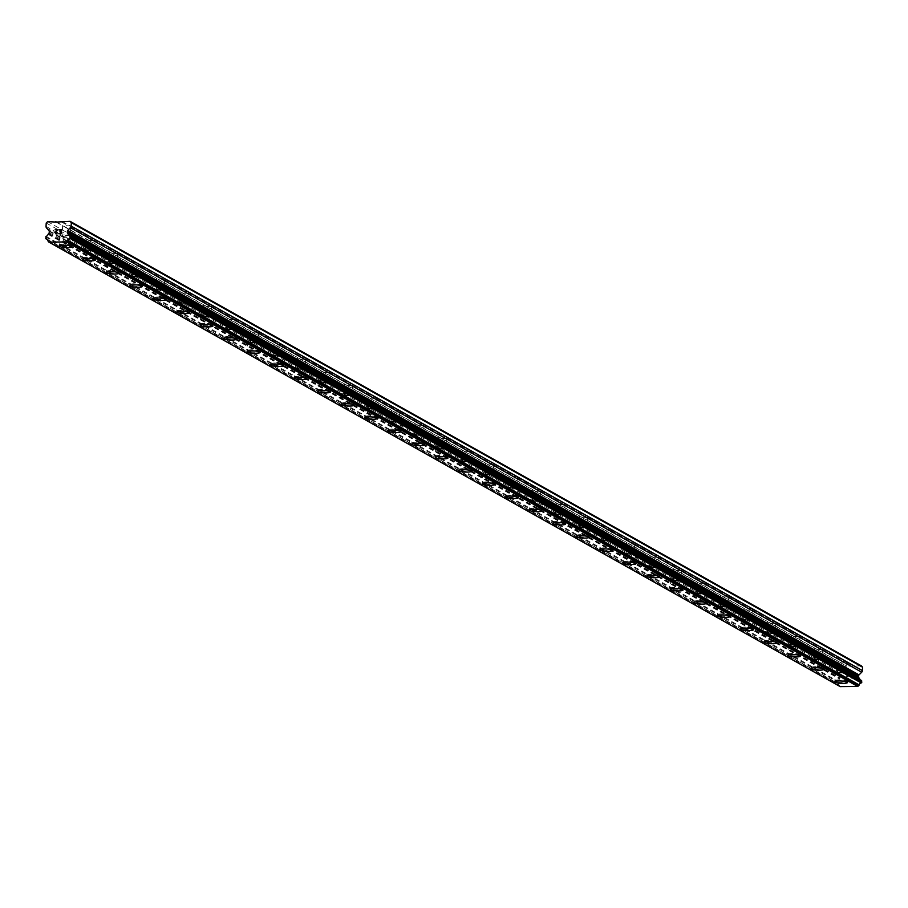 <?xml version="1.0" encoding="UTF-8"?>
<svg xmlns="http://www.w3.org/2000/svg" width="908" height="908" viewBox="0 0 908 908"><rect width="100%" height="100%" fill="white"/><g stroke="black" fill="none" stroke-linecap="round" stroke-linejoin="round"><path stroke-width="0.68" stroke-dasharray="4.54 3.41" d="M839.718 662.057L840.479 662.761A4.063 0.738 -176.9 0 0 845.938 662.692L846.267 661.966A4.063 0.738 -176.9 0 0 846.347 661.83A4.063 0.738 -176.9 0 0 846.108 661.569A4.063 0.738 -176.9 0 0 844.849 661.172L844.02 661.614A4.063 0.738 -176.9 0 0 838.561 661.682L838.3 661.262A4.063 0.738 -176.9 0 0 838.22 661.399A4.063 0.738 -176.9 0 0 838.459 661.66A4.063 0.738 -176.9 0 0 839.718 662.057L846.846 666.063L838.867 666.166L837.482 667.55L837.301 670.944A2.327 2.145 -60.7 0 0 837.857 672.544L840.24 675.155A1.158 1.067 119.3 0 1 840.524 675.961L840.456 677.186A1.158 1.067 119.3 0 1 840.093 678.004L839.31 678.844A2.327 2.145 119.3 0 1 837.255 680.83L837.131 683.259A2.327 2.145 119.3 0 1 838.969 685.2L840.002 686.505M845.552 671.829A4.063 0.738 -176.9 0 0 841.046 671.114A4.063 0.738 -176.9 0 0 837.664 671.659A4.063 0.738 -176.9 0 0 837.902 671.931A4.063 0.738 -176.9 0 0 842.397 672.646A4.063 0.738 -176.9 0 0 845.791 672.102A4.063 0.738 -176.9 0 0 845.552 671.829M834.793 681.783L834.793 681.795A6.39 1.169 3.1 0 1 834.793 681.783A6.39 1.169 3.1 0 1 840.104 680.932A6.39 1.169 3.1 0 1 847.175 682.056A6.39 1.169 3.1 0 1 847.55 682.475A6.39 1.169 3.1 0 1 847.55 682.487L847.55 682.487M816.213 648.845L816.973 649.56A4.063 0.738 -176.9 0 0 822.432 649.481L822.761 648.766A4.063 0.738 -176.9 0 0 822.841 648.63A4.063 0.738 -176.9 0 0 822.603 648.357A4.063 0.738 -176.9 0 0 821.354 647.971L820.514 648.403A4.063 0.738 -176.9 0 0 815.055 648.482L814.794 648.062A4.063 0.738 -176.9 0 0 814.714 648.187A4.063 0.738 -176.9 0 0 814.953 648.46A4.063 0.738 -176.9 0 0 816.213 648.845L838.3 661.262M822.046 658.629A4.063 0.738 -176.9 0 0 817.552 657.914A4.063 0.738 -176.9 0 0 814.158 658.459A4.063 0.738 -176.9 0 0 814.397 658.731A4.063 0.738 -176.9 0 0 818.903 659.446A4.063 0.738 -176.9 0 0 822.285 658.89A4.063 0.738 -176.9 0 0 822.046 658.629M811.287 668.583L811.287 668.594A6.39 1.169 3.1 0 1 811.287 668.583A6.39 1.169 3.1 0 1 816.61 667.72A6.39 1.169 3.1 0 1 823.67 668.856A6.39 1.169 3.1 0 1 824.044 669.275L824.044 669.287M792.707 635.645L793.479 636.349A4.063 0.738 -176.9 0 0 798.938 636.281L799.256 635.555A4.063 0.738 -176.9 0 0 799.335 635.43A4.063 0.738 -176.9 0 0 799.097 635.157A4.063 0.738 -176.9 0 0 797.848 634.771L797.02 635.203A4.063 0.738 -176.9 0 0 791.56 635.271L791.299 634.851A4.063 0.738 -176.9 0 0 791.22 634.987A4.063 0.738 -176.9 0 0 791.458 635.26A4.063 0.738 -176.9 0 0 792.707 635.645L814.794 648.062M798.541 645.418A4.063 0.738 -176.9 0 0 794.046 644.703A4.063 0.738 -176.9 0 0 790.664 645.248A4.063 0.738 -176.9 0 0 790.902 645.52A4.063 0.738 -176.9 0 0 795.397 646.235A4.063 0.738 -176.9 0 0 798.779 645.69A4.063 0.738 -176.9 0 0 798.541 645.418M787.781 655.383L787.781 655.383A6.39 1.169 3.1 0 1 793.104 654.52A6.39 1.169 3.1 0 1 800.175 655.644A6.39 1.169 3.1 0 1 800.55 656.075L800.55 656.087M769.201 622.445L769.973 623.149A4.063 0.738 -176.9 0 0 775.432 623.081L775.761 622.355A4.063 0.738 -176.9 0 0 775.829 622.218A4.063 0.738 -176.9 0 0 775.591 621.957A4.063 0.738 -176.9 0 0 774.342 621.56L773.514 622.003A4.063 0.738 -176.9 0 0 768.055 622.071L767.793 621.651A4.063 0.738 -176.9 0 0 767.714 621.787A4.063 0.738 -176.9 0 0 767.952 622.048A4.063 0.738 -176.9 0 0 769.201 622.445L791.299 634.851M775.035 632.218A4.063 0.738 -176.9 0 0 770.54 631.503A4.063 0.738 -176.9 0 0 767.158 632.047A4.063 0.738 -176.9 0 0 767.396 632.32A4.063 0.738 -176.9 0 0 771.891 633.035A4.063 0.738 -176.9 0 0 775.273 632.49A4.063 0.738 -176.9 0 0 775.035 632.218M764.286 642.172L764.286 642.183A6.39 1.169 3.1 0 1 764.286 642.172A6.39 1.169 3.1 0 1 769.598 641.32A6.39 1.169 3.1 0 1 776.669 642.444A6.39 1.169 3.1 0 1 777.044 642.864A6.39 1.169 3.1 0 1 777.044 642.875L777.044 642.875M745.706 609.234L746.467 609.949A4.063 0.738 -176.9 0 0 751.926 609.87L752.255 609.155A4.063 0.738 -176.9 0 0 752.335 609.018A4.063 0.738 -176.9 0 0 752.096 608.746A4.063 0.738 -176.9 0 0 750.837 608.36L750.008 608.791A4.063 0.738 -176.9 0 0 744.549 608.871L744.288 608.451A4.063 0.738 -176.9 0 0 744.208 608.576A4.063 0.738 -176.9 0 0 744.447 608.848A4.063 0.738 -176.9 0 0 745.706 609.234L767.793 621.651M751.54 619.018A4.063 0.738 -176.9 0 0 747.034 618.303A4.063 0.738 -176.9 0 0 743.652 618.847A4.063 0.738 -176.9 0 0 743.89 619.12A4.063 0.738 -176.9 0 0 748.396 619.835A4.063 0.738 -176.9 0 0 751.779 619.279A4.063 0.738 -176.9 0 0 751.54 619.018M740.78 628.972L740.78 628.983A6.39 1.169 3.1 0 1 740.78 628.972A6.39 1.169 3.1 0 1 746.092 628.109A6.39 1.169 3.1 0 1 753.163 629.244A6.39 1.169 3.1 0 1 753.538 629.664L753.538 629.675M722.2 596.034L722.961 596.738A4.063 0.738 -176.9 0 0 728.432 596.67L728.749 595.943A4.063 0.738 -176.9 0 0 728.829 595.818A4.063 0.738 -176.9 0 0 728.591 595.546A4.063 0.738 -176.9 0 0 727.342 595.16L726.502 595.591A4.063 0.738 -176.9 0 0 721.043 595.659L720.782 595.239A4.063 0.738 -176.9 0 0 720.702 595.376A4.063 0.738 -176.9 0 0 720.941 595.648A4.063 0.738 -176.9 0 0 722.2 596.034L744.288 608.451M728.034 605.806A4.063 0.738 -176.9 0 0 723.54 605.091A4.063 0.738 -176.9 0 0 720.158 605.636A4.063 0.738 -176.9 0 0 720.385 605.908A4.063 0.738 -176.9 0 0 724.89 606.623A4.063 0.738 -176.9 0 0 728.273 606.079A4.063 0.738 -176.9 0 0 728.034 605.806M717.275 615.772L717.275 615.772A6.39 1.169 3.1 0 1 722.598 614.909A6.39 1.169 3.1 0 1 729.657 616.033A6.39 1.169 3.1 0 1 730.032 616.464L730.032 616.475M698.695 582.834L699.466 583.538A4.063 0.738 -176.9 0 0 704.926 583.469L705.244 582.743A4.063 0.738 -176.9 0 0 705.323 582.607A4.063 0.738 -176.9 0 0 705.085 582.346A4.063 0.738 -176.9 0 0 703.836 581.949L703.008 582.391A4.063 0.738 -176.9 0 0 697.548 582.459L697.287 582.039A4.063 0.738 -176.9 0 0 697.208 582.176A4.063 0.738 -176.9 0 0 697.446 582.437A4.063 0.738 -176.9 0 0 698.695 582.834L720.782 595.239M704.529 592.606A4.063 0.738 -176.9 0 0 700.034 591.891A4.063 0.738 -176.9 0 0 696.652 592.436A4.063 0.738 -176.9 0 0 696.89 592.708A4.063 0.738 -176.9 0 0 701.385 593.423A4.063 0.738 -176.9 0 0 704.767 592.879A4.063 0.738 -176.9 0 0 704.529 592.606M693.769 602.56L693.769 602.572A6.39 1.169 3.1 0 1 693.769 602.56A6.39 1.169 3.1 0 1 699.092 601.709A6.39 1.169 3.1 0 1 706.163 602.833A6.39 1.169 3.1 0 1 706.538 603.253A6.39 1.169 3.1 0 1 706.538 603.264L706.538 603.264M675.189 569.622L675.961 570.337A4.063 0.738 -176.9 0 0 681.42 570.258L681.749 569.543A4.063 0.738 -176.9 0 0 681.817 569.407A4.063 0.738 -176.9 0 0 681.579 569.134A4.063 0.738 -176.9 0 0 680.33 568.749L679.502 569.18A4.063 0.738 -176.9 0 0 674.042 569.259L673.781 568.839A4.063 0.738 -176.9 0 0 673.702 568.964A4.063 0.738 -176.9 0 0 673.94 569.237A4.063 0.738 -176.9 0 0 675.189 569.622L697.287 582.039M681.023 579.406A4.063 0.738 -176.9 0 0 676.528 578.691A4.063 0.738 -176.9 0 0 673.146 579.236A4.063 0.738 -176.9 0 0 673.384 579.508A4.063 0.738 -176.9 0 0 677.879 580.223A4.063 0.738 -176.9 0 0 681.261 579.667A4.063 0.738 -176.9 0 0 681.023 579.406M670.274 589.36L670.274 589.371A6.39 1.169 3.1 0 1 670.274 589.36A6.39 1.169 3.1 0 1 675.586 588.498A6.39 1.169 3.1 0 1 682.657 589.633A6.39 1.169 3.1 0 1 683.032 590.052A6.39 1.169 3.1 0 1 683.032 590.064L683.032 590.052M651.694 556.422L652.455 557.126A4.063 0.738 -176.9 0 0 657.914 557.058L658.243 556.332A4.063 0.738 -176.9 0 0 658.323 556.207A4.063 0.738 -176.9 0 0 658.084 555.934A4.063 0.738 -176.9 0 0 656.825 555.548L655.996 555.98A4.063 0.738 -176.9 0 0 650.537 556.048L650.276 555.628A4.063 0.738 -176.9 0 0 650.196 555.764A4.063 0.738 -176.9 0 0 650.434 556.036A4.063 0.738 -176.9 0 0 651.694 556.422L673.781 568.839M657.528 566.195A4.063 0.738 -176.9 0 0 653.022 565.48A4.063 0.738 -176.9 0 0 649.64 566.024A4.063 0.738 -176.9 0 0 649.878 566.297A4.063 0.738 -176.9 0 0 654.384 567.012A4.063 0.738 -176.9 0 0 657.767 566.467A4.063 0.738 -176.9 0 0 657.528 566.195M646.768 576.16L646.768 576.16A6.39 1.169 3.1 0 1 652.08 575.297A6.39 1.169 3.1 0 1 659.151 576.421A6.39 1.169 3.1 0 1 659.526 576.852L659.526 576.864M628.188 543.222L628.96 543.926A4.063 0.738 -176.9 0 0 634.42 543.858L634.737 543.132A4.063 0.738 -176.9 0 0 634.817 542.995A4.063 0.738 -176.9 0 0 634.579 542.734A4.063 0.738 -176.9 0 0 633.33 542.337L632.49 542.78A4.063 0.738 -176.9 0 0 627.031 542.848L626.77 542.428A4.063 0.738 -176.9 0 0 626.702 542.564A4.063 0.738 -176.9 0 0 626.94 542.825A4.063 0.738 -176.9 0 0 628.188 543.222L650.276 555.628M634.022 552.995A4.063 0.738 -176.9 0 0 629.528 552.28A4.063 0.738 -176.9 0 0 626.145 552.824A4.063 0.738 -176.9 0 0 626.384 553.097A4.063 0.738 -176.9 0 0 630.878 553.812A4.063 0.738 -176.9 0 0 634.261 553.267A4.063 0.738 -176.9 0 0 634.022 552.995M623.263 562.949L623.263 562.96A6.39 1.169 3.1 0 1 623.263 562.949A6.39 1.169 3.1 0 1 628.586 562.097A6.39 1.169 3.1 0 1 635.645 563.221A6.39 1.169 3.1 0 1 636.02 563.641A6.39 1.169 3.1 0 1 636.02 563.652L636.02 563.652M604.683 530.011L605.454 530.726A4.063 0.738 -176.9 0 0 610.914 530.647L611.232 529.932A4.063 0.738 -176.9 0 0 611.311 529.795A4.063 0.738 -176.9 0 0 611.073 529.523A4.063 0.738 -176.9 0 0 609.824 529.137L608.996 529.568A4.063 0.738 -176.9 0 0 603.536 529.648L603.275 529.228A4.063 0.738 -176.9 0 0 603.196 529.353A4.063 0.738 -176.9 0 0 603.434 529.625A4.063 0.738 -176.9 0 0 604.683 530.011L626.77 542.428M610.516 539.795A4.063 0.738 -176.9 0 0 606.022 539.08A4.063 0.738 -176.9 0 0 602.64 539.624A4.063 0.738 -176.9 0 0 602.878 539.897A4.063 0.738 -176.9 0 0 607.373 540.612A4.063 0.738 -176.9 0 0 610.755 540.067A4.063 0.738 -176.9 0 0 610.516 539.795M599.757 549.749L599.757 549.76A6.39 1.169 3.1 0 1 599.757 549.749A6.39 1.169 3.1 0 1 605.08 548.886A6.39 1.169 3.1 0 1 612.151 550.021A6.39 1.169 3.1 0 1 612.525 550.441A6.39 1.169 3.1 0 1 612.525 550.452L612.525 550.441M581.177 516.811L581.949 517.515A4.063 0.738 -176.9 0 0 587.408 517.447L587.737 516.731A4.063 0.738 -176.9 0 0 587.805 516.595A4.063 0.738 -176.9 0 0 587.567 516.323A4.063 0.738 -176.9 0 0 586.318 515.937L585.49 516.368A4.063 0.738 -176.9 0 0 580.03 516.436L579.769 516.016A4.063 0.738 -176.9 0 0 579.69 516.153A4.063 0.738 -176.9 0 0 579.928 516.425A4.063 0.738 -176.9 0 0 581.177 516.811L603.275 529.228M587.011 526.583A4.063 0.738 -176.9 0 0 582.516 525.868A4.063 0.738 -176.9 0 0 579.134 526.413A4.063 0.738 -176.9 0 0 579.372 526.685A4.063 0.738 -176.9 0 0 583.867 527.4A4.063 0.738 -176.9 0 0 587.249 526.856A4.063 0.738 -176.9 0 0 587.011 526.583M576.262 536.549L576.262 536.549A6.39 1.169 3.1 0 1 581.574 535.686A6.39 1.169 3.1 0 1 588.645 536.81A6.39 1.169 3.1 0 1 589.02 537.241L589.02 537.252M557.682 503.611L558.443 504.315A4.063 0.738 -176.9 0 0 563.902 504.246L564.231 503.52A4.063 0.738 -176.9 0 0 564.311 503.384A4.063 0.738 -176.9 0 0 564.072 503.123A4.063 0.738 -176.9 0 0 562.812 502.726L561.984 503.168A4.063 0.738 -176.9 0 0 556.525 503.236L556.264 502.816A4.063 0.738 -176.9 0 0 556.184 502.953A4.063 0.738 -176.9 0 0 556.422 503.214A4.063 0.738 -176.9 0 0 557.682 503.611L579.769 516.016M563.516 513.383A4.063 0.738 -176.9 0 0 559.01 512.668A4.063 0.738 -176.9 0 0 555.628 513.213A4.063 0.738 -176.9 0 0 555.866 513.485A4.063 0.738 -176.9 0 0 560.372 514.2A4.063 0.738 -176.9 0 0 563.755 513.656A4.063 0.738 -176.9 0 0 563.516 513.383M552.756 523.337L552.756 523.349A6.39 1.169 3.1 0 1 552.756 523.337A6.39 1.169 3.1 0 1 558.068 522.486A6.39 1.169 3.1 0 1 565.139 523.61A6.39 1.169 3.1 0 1 565.514 524.029A6.39 1.169 3.1 0 1 565.514 524.041L565.514 524.041M534.176 490.399L534.948 491.114A4.063 0.738 -176.9 0 0 540.408 491.035L540.725 490.32A4.063 0.738 -176.9 0 0 540.805 490.184A4.063 0.738 -176.9 0 0 540.566 489.911A4.063 0.738 -176.9 0 0 539.318 489.526L538.489 489.957A4.063 0.738 -176.9 0 0 533.019 490.036L532.758 489.616A4.063 0.738 -176.9 0 0 532.69 489.741A4.063 0.738 -176.9 0 0 532.928 490.014A4.063 0.738 -176.9 0 0 534.176 490.399L556.264 502.816M540.01 500.183A4.063 0.738 -176.9 0 0 535.516 499.468A4.063 0.738 -176.9 0 0 532.133 500.013A4.063 0.738 -176.9 0 0 532.372 500.285A4.063 0.738 -176.9 0 0 536.866 501A4.063 0.738 -176.9 0 0 540.249 500.456A4.063 0.738 -176.9 0 0 540.01 500.183M529.25 510.137L529.25 510.148A6.39 1.169 3.1 0 1 529.25 510.137A6.39 1.169 3.1 0 1 534.574 509.274A6.39 1.169 3.1 0 1 541.633 510.409A6.39 1.169 3.1 0 1 542.008 510.829A6.39 1.169 3.1 0 1 542.008 510.841L542.008 510.829M510.671 477.199L511.442 477.903A4.063 0.738 -176.9 0 0 516.902 477.835L517.22 477.12A4.063 0.738 -176.9 0 0 517.299 476.984A4.063 0.738 -176.9 0 0 517.061 476.711A4.063 0.738 -176.9 0 0 515.812 476.325L514.984 476.757A4.063 0.738 -176.9 0 0 509.524 476.825L509.263 476.405A4.063 0.738 -176.9 0 0 509.184 476.541A4.063 0.738 -176.9 0 0 509.422 476.814A4.063 0.738 -176.9 0 0 510.671 477.199L532.758 489.616M516.504 486.972A4.063 0.738 -176.9 0 0 512.01 486.257A4.063 0.738 -176.9 0 0 508.628 486.801A4.063 0.738 -176.9 0 0 508.866 487.074A4.063 0.738 -176.9 0 0 513.361 487.789A4.063 0.738 -176.9 0 0 516.743 487.244A4.063 0.738 -176.9 0 0 516.504 486.972M505.745 496.937L505.745 496.937A6.39 1.169 3.1 0 1 511.068 496.074A6.39 1.169 3.1 0 1 518.139 497.198A6.39 1.169 3.1 0 1 518.513 497.629L518.513 497.641M487.165 463.999L487.936 464.703A4.063 0.738 -176.9 0 0 493.396 464.635L493.725 463.909A4.063 0.738 -176.9 0 0 493.793 463.772A4.063 0.738 -176.9 0 0 493.566 463.511A4.063 0.738 -176.9 0 0 492.306 463.114L491.478 463.557A4.063 0.738 -176.9 0 0 486.018 463.625L485.757 463.205A4.063 0.738 -176.9 0 0 485.678 463.341A4.063 0.738 -176.9 0 0 485.916 463.602A4.063 0.738 -176.9 0 0 487.165 463.999L509.263 476.405M493.01 473.772A4.063 0.738 -176.9 0 0 488.504 473.057A4.063 0.738 -176.9 0 0 485.122 473.601A4.063 0.738 -176.9 0 0 485.36 473.874A4.063 0.738 -176.9 0 0 489.855 474.589A4.063 0.738 -176.9 0 0 493.248 474.044A4.063 0.738 -176.9 0 0 493.01 473.772M482.25 483.726L482.25 483.737A6.39 1.169 3.1 0 1 482.25 483.726A6.39 1.169 3.1 0 1 487.562 482.874A6.39 1.169 3.1 0 1 494.633 483.998A6.39 1.169 3.1 0 1 495.008 484.418A6.39 1.169 3.1 0 1 495.008 484.429L495.008 484.429M463.67 450.788L464.431 451.503A4.063 0.738 -176.9 0 0 469.89 451.424L470.219 450.709A4.063 0.738 -176.9 0 0 470.299 450.572A4.063 0.738 -176.9 0 0 470.06 450.3A4.063 0.738 -176.9 0 0 468.8 449.914L467.972 450.345A4.063 0.738 -176.9 0 0 462.512 450.425L462.251 450.005A4.063 0.738 -176.9 0 0 462.172 450.13A4.063 0.738 -176.9 0 0 462.41 450.402A4.063 0.738 -176.9 0 0 463.67 450.788L485.757 463.205M469.504 460.572A4.063 0.738 -176.9 0 0 464.998 459.857A4.063 0.738 -176.9 0 0 461.616 460.401A4.063 0.738 -176.9 0 0 461.854 460.674A4.063 0.738 -176.9 0 0 466.36 461.389A4.063 0.738 -176.9 0 0 469.742 460.844A4.063 0.738 -176.9 0 0 469.504 460.572M458.744 470.526L458.744 470.537A6.39 1.169 3.1 0 1 458.744 470.526A6.39 1.169 3.1 0 1 464.067 469.663A6.39 1.169 3.1 0 1 471.127 470.798A6.39 1.169 3.1 0 1 471.502 471.218A6.39 1.169 3.1 0 1 471.502 471.229L471.502 471.218M440.164 437.588L440.936 438.292A4.063 0.738 -176.9 0 0 446.396 438.224L446.713 437.508A4.063 0.738 -176.9 0 0 446.793 437.372A4.063 0.738 -176.9 0 0 446.554 437.1A4.063 0.738 -176.9 0 0 445.306 436.714L444.477 437.145A4.063 0.738 -176.9 0 0 439.018 437.213L438.746 436.793A4.063 0.738 -176.9 0 0 438.678 436.93A4.063 0.738 -176.9 0 0 438.916 437.202A4.063 0.738 -176.9 0 0 440.164 437.588L462.251 450.005M445.998 447.36A4.063 0.738 -176.9 0 0 441.504 446.645A4.063 0.738 -176.9 0 0 438.121 447.19A4.063 0.738 -176.9 0 0 438.36 447.462A4.063 0.738 -176.9 0 0 442.854 448.177A4.063 0.738 -176.9 0 0 446.237 447.633A4.063 0.738 -176.9 0 0 445.998 447.36M435.238 457.326L435.238 457.326A6.39 1.169 3.1 0 1 440.562 456.463A6.39 1.169 3.1 0 1 447.633 457.587A6.39 1.169 3.1 0 1 448.007 458.018A6.39 1.169 3.1 0 1 447.996 458.018L447.996 458.029M416.659 424.388L417.43 425.092A4.063 0.738 -176.9 0 0 422.89 425.023L423.207 424.297A4.063 0.738 -176.9 0 0 423.287 424.161A4.063 0.738 -176.9 0 0 423.049 423.9A4.063 0.738 -176.9 0 0 421.8 423.503L420.971 423.945A4.063 0.738 -176.9 0 0 415.512 424.013L415.251 423.593A4.063 0.738 -176.9 0 0 415.172 423.73A4.063 0.738 -176.9 0 0 415.41 423.991A4.063 0.738 -176.9 0 0 416.659 424.388L438.746 436.793M422.492 434.16A4.063 0.738 -176.9 0 0 417.998 433.445A4.063 0.738 -176.9 0 0 414.615 433.99A4.063 0.738 -176.9 0 0 414.854 434.262A4.063 0.738 -176.9 0 0 419.348 434.977A4.063 0.738 -176.9 0 0 422.731 434.433A4.063 0.738 -176.9 0 0 422.492 434.16M411.744 444.114L411.733 444.125A6.39 1.169 3.1 0 1 411.744 444.114A6.39 1.169 3.1 0 1 417.056 443.263A6.39 1.169 3.1 0 1 424.127 444.387A6.39 1.169 3.1 0 1 424.501 444.806A6.39 1.169 3.1 0 1 424.501 444.818L424.501 444.818M393.153 411.176L393.924 411.891A4.063 0.738 -176.9 0 0 399.384 411.812L399.713 411.097A4.063 0.738 -176.9 0 0 399.792 410.961A4.063 0.738 -176.9 0 0 399.554 410.688A4.063 0.738 -176.9 0 0 398.294 410.303L397.466 410.734A4.063 0.738 -176.9 0 0 392.006 410.813L391.745 410.393A4.063 0.738 -176.9 0 0 391.666 410.518A4.063 0.738 -176.9 0 0 391.904 410.791A4.063 0.738 -176.9 0 0 393.153 411.176L415.251 423.593M398.998 420.96A4.063 0.738 -176.9 0 0 394.492 420.245A4.063 0.738 -176.9 0 0 391.11 420.79A4.063 0.738 -176.9 0 0 391.348 421.062A4.063 0.738 -176.9 0 0 395.843 421.777A4.063 0.738 -176.9 0 0 399.236 421.233A4.063 0.738 -176.9 0 0 398.998 420.96M388.238 430.914L388.238 430.925A6.39 1.169 3.1 0 1 388.238 430.914A6.39 1.169 3.1 0 1 393.55 430.051A6.39 1.169 3.1 0 1 400.621 431.186A6.39 1.169 3.1 0 1 400.995 431.606A6.39 1.169 3.1 0 1 400.995 431.618L400.995 431.606M369.658 397.976L370.419 398.68A4.063 0.738 -176.9 0 0 375.878 398.612L376.207 397.897A4.063 0.738 -176.9 0 0 376.287 397.761A4.063 0.738 -176.9 0 0 376.048 397.488A4.063 0.738 -176.9 0 0 374.788 397.102L373.96 397.534A4.063 0.738 -176.9 0 0 368.5 397.602L368.239 397.182A4.063 0.738 -176.9 0 0 368.16 397.318A4.063 0.738 -176.9 0 0 368.398 397.591A4.063 0.738 -176.9 0 0 369.658 397.976L391.745 410.393M375.492 407.749A4.063 0.738 -176.9 0 0 370.997 407.034A4.063 0.738 -176.9 0 0 367.604 407.579A4.063 0.738 -176.9 0 0 367.842 407.851A4.063 0.738 -176.9 0 0 372.348 408.566A4.063 0.738 -176.9 0 0 375.73 408.021A4.063 0.738 -176.9 0 0 375.492 407.749M364.732 417.714L364.732 417.714A6.39 1.169 3.1 0 1 370.055 416.851A6.39 1.169 3.1 0 1 377.115 417.975A6.39 1.169 3.1 0 1 377.49 418.406L377.49 418.418M346.152 384.776L346.924 385.48A4.063 0.738 -176.9 0 0 352.383 385.412L352.701 384.686A4.063 0.738 -176.9 0 0 352.781 384.549A4.063 0.738 -176.9 0 0 352.542 384.288A4.063 0.738 -176.9 0 0 351.294 383.891L350.465 384.334A4.063 0.738 -176.9 0 0 345.006 384.402L344.734 383.982A4.063 0.738 -176.9 0 0 344.665 384.118A4.063 0.738 -176.9 0 0 344.904 384.39A4.063 0.738 -176.9 0 0 346.152 384.776L368.239 397.182M351.986 394.549A4.063 0.738 -176.9 0 0 347.492 393.834A4.063 0.738 -176.9 0 0 344.109 394.378A4.063 0.738 -176.9 0 0 344.348 394.651A4.063 0.738 -176.9 0 0 348.842 395.366A4.063 0.738 -176.9 0 0 352.225 394.821A4.063 0.738 -176.9 0 0 351.986 394.549M341.226 404.503L341.226 404.514A6.39 1.169 3.1 0 1 341.226 404.503A6.39 1.169 3.1 0 1 346.55 403.651A6.39 1.169 3.1 0 1 353.621 404.775A6.39 1.169 3.1 0 1 353.995 405.195A6.39 1.169 3.1 0 1 353.995 405.206L353.984 405.206M322.646 371.565L323.418 372.28A4.063 0.738 -176.9 0 0 328.878 372.201L329.195 371.486A4.063 0.738 -176.9 0 0 329.275 371.349A4.063 0.738 -176.9 0 0 329.036 371.077A4.063 0.738 -176.9 0 0 327.788 370.691L326.959 371.122A4.063 0.738 -176.9 0 0 321.5 371.202L321.239 370.782A4.063 0.738 -176.9 0 0 321.16 370.907A4.063 0.738 -176.9 0 0 321.398 371.179A4.063 0.738 -176.9 0 0 322.646 371.565L344.734 383.982M328.48 381.349A4.063 0.738 -176.9 0 0 323.986 380.634A4.063 0.738 -176.9 0 0 320.603 381.178A4.063 0.738 -176.9 0 0 320.842 381.451A4.063 0.738 -176.9 0 0 325.336 382.166A4.063 0.738 -176.9 0 0 328.719 381.621A4.063 0.738 -176.9 0 0 328.48 381.349M317.732 391.303L317.721 391.314A6.39 1.169 3.1 0 1 317.732 391.303A6.39 1.169 3.1 0 1 323.044 390.44A6.39 1.169 3.1 0 1 330.115 391.575A6.39 1.169 3.1 0 1 330.489 391.995A6.39 1.169 3.1 0 1 330.489 392.006L330.489 391.995M299.141 358.365L299.912 359.069A4.063 0.738 -176.9 0 0 305.372 359L305.701 358.285A4.063 0.738 -176.9 0 0 305.78 358.149A4.063 0.738 -176.9 0 0 305.542 357.877A4.063 0.738 -176.9 0 0 304.282 357.491L303.454 357.922A4.063 0.738 -176.9 0 0 297.994 357.99L297.733 357.57A4.063 0.738 -176.9 0 0 297.654 357.707A4.063 0.738 -176.9 0 0 297.892 357.979A4.063 0.738 -176.9 0 0 299.141 358.365L321.239 370.782M304.986 368.137A4.063 0.738 -176.9 0 0 300.48 367.422A4.063 0.738 -176.9 0 0 297.098 367.967A4.063 0.738 -176.9 0 0 297.336 368.239A4.063 0.738 -176.9 0 0 301.831 368.954A4.063 0.738 -176.9 0 0 305.224 368.41A4.063 0.738 -176.9 0 0 304.986 368.137M294.226 378.103L294.226 378.103A6.39 1.169 3.1 0 1 299.538 377.24A6.39 1.169 3.1 0 1 306.609 378.364A6.39 1.169 3.1 0 1 306.983 378.795L306.983 378.806M275.646 345.165L276.407 345.869A4.063 0.738 -176.9 0 0 281.866 345.8L282.195 345.074A4.063 0.738 -176.9 0 0 282.274 344.938A4.063 0.738 -176.9 0 0 282.036 344.677A4.063 0.738 -176.9 0 0 280.788 344.28L279.948 344.722A4.063 0.738 -176.9 0 0 274.488 344.79L274.227 344.37A4.063 0.738 -176.9 0 0 274.148 344.507A4.063 0.738 -176.9 0 0 274.386 344.779A4.063 0.738 -176.9 0 0 275.646 345.165L297.733 357.57M281.48 354.937A4.063 0.738 -176.9 0 0 276.985 354.222A4.063 0.738 -176.9 0 0 273.592 354.767A4.063 0.738 -176.9 0 0 273.83 355.039A4.063 0.738 -176.9 0 0 278.336 355.754A4.063 0.738 -176.9 0 0 281.718 355.21A4.063 0.738 -176.9 0 0 281.48 354.937M270.72 364.902L270.72 364.902A6.39 1.169 3.1 0 1 276.043 364.04A6.39 1.169 3.1 0 1 283.103 365.164A6.39 1.169 3.1 0 1 283.478 365.584A6.39 1.169 3.1 0 1 283.478 365.595L283.478 365.595M252.14 331.965L252.912 332.669A4.063 0.738 -176.9 0 0 258.371 332.589L258.689 331.874A4.063 0.738 -176.9 0 0 258.769 331.738A4.063 0.738 -176.9 0 0 258.53 331.465A4.063 0.738 -176.9 0 0 257.282 331.079L256.453 331.511A4.063 0.738 -176.9 0 0 250.994 331.59L250.733 331.17A4.063 0.738 -176.9 0 0 250.653 331.295A4.063 0.738 -176.9 0 0 250.892 331.568A4.063 0.738 -176.9 0 0 252.14 331.965L274.227 344.37M257.974 341.737A4.063 0.738 -176.9 0 0 253.48 341.022A4.063 0.738 -176.9 0 0 250.097 341.567A4.063 0.738 -176.9 0 0 250.336 341.839A4.063 0.738 -176.9 0 0 254.83 342.554A4.063 0.738 -176.9 0 0 258.212 342.01A4.063 0.738 -176.9 0 0 257.974 341.737M247.214 351.691L247.214 351.702A6.39 1.169 3.1 0 1 247.214 351.691A6.39 1.169 3.1 0 1 252.537 350.829A6.39 1.169 3.1 0 1 259.609 351.964A6.39 1.169 3.1 0 1 259.983 352.383A6.39 1.169 3.1 0 1 259.983 352.395L259.983 352.383M228.634 318.753L229.406 319.457A4.063 0.738 -176.9 0 0 234.866 319.389L235.183 318.674A4.063 0.738 -176.9 0 0 235.263 318.538A4.063 0.738 -176.9 0 0 235.024 318.265A4.063 0.738 -176.9 0 0 233.776 317.879L232.947 318.311A4.063 0.738 -176.9 0 0 227.488 318.379L227.227 317.959A4.063 0.738 -176.9 0 0 227.148 318.095A4.063 0.738 -176.9 0 0 227.386 318.368A4.063 0.738 -176.9 0 0 228.634 318.753L250.733 331.17M234.468 328.526A4.063 0.738 -176.9 0 0 229.974 327.811A4.063 0.738 -176.9 0 0 226.591 328.356A4.063 0.738 -176.9 0 0 226.83 328.628A4.063 0.738 -176.9 0 0 231.324 329.343A4.063 0.738 -176.9 0 0 234.707 328.798A4.063 0.738 -176.9 0 0 234.468 328.526M223.72 338.491L223.72 338.491A6.39 1.169 3.1 0 1 229.032 337.628A6.39 1.169 3.1 0 1 236.103 338.752A6.39 1.169 3.1 0 1 236.477 339.183L236.477 339.195M205.129 305.553L205.9 306.257A4.063 0.738 -176.9 0 0 211.36 306.189L211.689 305.463A4.063 0.738 -176.9 0 0 211.768 305.326A4.063 0.738 -176.9 0 0 211.53 305.065A4.063 0.738 -176.9 0 0 210.27 304.668L209.442 305.111A4.063 0.738 -176.9 0 0 203.982 305.179L203.721 304.759A4.063 0.738 -176.9 0 0 203.642 304.895A4.063 0.738 -176.9 0 0 203.88 305.167A4.063 0.738 -176.9 0 0 205.129 305.553L227.227 317.959M210.974 315.326A4.063 0.738 -176.9 0 0 206.468 314.611A4.063 0.738 -176.9 0 0 203.086 315.155A4.063 0.738 -176.9 0 0 203.324 315.428A4.063 0.738 -176.9 0 0 207.819 316.143A4.063 0.738 -176.9 0 0 211.212 315.598A4.063 0.738 -176.9 0 0 210.974 315.326M200.214 325.291L200.214 325.291A6.39 1.169 3.1 0 1 205.526 324.428A6.39 1.169 3.1 0 1 212.597 325.552A6.39 1.169 3.1 0 1 212.971 325.972A6.39 1.169 3.1 0 1 212.971 325.983L212.971 325.983M181.634 292.353L182.394 293.057A4.063 0.738 -176.9 0 0 187.854 292.978L188.183 292.262A4.063 0.738 -176.9 0 0 188.262 292.126A4.063 0.738 -176.9 0 0 188.024 291.854A4.063 0.738 -176.9 0 0 186.776 291.468L185.936 291.899A4.063 0.738 -176.9 0 0 180.476 291.979L180.215 291.559A4.063 0.738 -176.9 0 0 180.136 291.684A4.063 0.738 -176.9 0 0 180.374 291.956A4.063 0.738 -176.9 0 0 181.634 292.353L203.721 304.759M187.468 302.126A4.063 0.738 -176.9 0 0 182.973 301.411A4.063 0.738 -176.9 0 0 179.58 301.955A4.063 0.738 -176.9 0 0 179.818 302.228A4.063 0.738 -176.9 0 0 184.324 302.943A4.063 0.738 -176.9 0 0 187.706 302.398A4.063 0.738 -176.9 0 0 187.468 302.126M176.708 312.08L176.708 312.091A6.39 1.169 3.1 0 1 176.708 312.08A6.39 1.169 3.1 0 1 182.031 311.217A6.39 1.169 3.1 0 1 189.091 312.352A6.39 1.169 3.1 0 1 189.466 312.772A6.39 1.169 3.1 0 1 189.466 312.783L189.466 312.772M158.128 279.142L158.9 279.846A4.063 0.738 -176.9 0 0 164.359 279.777L164.677 279.062A4.063 0.738 -176.9 0 0 164.757 278.926A4.063 0.738 -176.9 0 0 164.518 278.654A4.063 0.738 -176.9 0 0 163.27 278.268L162.441 278.699A4.063 0.738 -176.9 0 0 156.982 278.767L156.721 278.347A4.063 0.738 -176.9 0 0 156.641 278.484A4.063 0.738 -176.9 0 0 156.88 278.756A4.063 0.738 -176.9 0 0 158.128 279.142L180.215 291.559M163.962 288.914A4.063 0.738 -176.9 0 0 159.468 288.199A4.063 0.738 -176.9 0 0 156.085 288.744A4.063 0.738 -176.9 0 0 156.324 289.016A4.063 0.738 -176.9 0 0 160.818 289.731A4.063 0.738 -176.9 0 0 164.2 289.187A4.063 0.738 -176.9 0 0 163.962 288.914M153.202 298.88L153.202 298.88A6.39 1.169 3.1 0 1 158.525 298.017A6.39 1.169 3.1 0 1 165.597 299.141A6.39 1.169 3.1 0 1 165.971 299.572L165.971 299.583M134.622 265.942L135.394 266.646A4.063 0.738 -176.9 0 0 140.853 266.577L141.171 265.851A4.063 0.738 -176.9 0 0 141.251 265.715A4.063 0.738 -176.9 0 0 141.012 265.454A4.063 0.738 -176.9 0 0 139.764 265.057L138.935 265.499A4.063 0.738 -176.9 0 0 133.476 265.567L133.215 265.147A4.063 0.738 -176.9 0 0 133.136 265.284A4.063 0.738 -176.9 0 0 133.374 265.556A4.063 0.738 -176.9 0 0 134.622 265.942L156.721 278.347M140.456 275.714A4.063 0.738 -176.9 0 0 135.962 274.999A4.063 0.738 -176.9 0 0 132.579 275.544A4.063 0.738 -176.9 0 0 132.818 275.816A4.063 0.738 -176.9 0 0 137.312 276.531A4.063 0.738 -176.9 0 0 140.695 275.987A4.063 0.738 -176.9 0 0 140.456 275.714M129.708 285.679L129.708 285.679A6.39 1.169 3.1 0 1 135.02 284.817A6.39 1.169 3.1 0 1 142.091 285.941A6.39 1.169 3.1 0 1 142.465 286.361A6.39 1.169 3.1 0 1 142.465 286.372L142.465 286.372M111.128 252.742L111.888 253.446A4.063 0.738 -176.9 0 0 117.348 253.366L117.677 252.651A4.063 0.738 -176.9 0 0 117.756 252.515A4.063 0.738 -176.9 0 0 117.518 252.242A4.063 0.738 -176.9 0 0 116.258 251.857L115.43 252.288A4.063 0.738 -176.9 0 0 109.97 252.367L109.709 251.947A4.063 0.738 -176.9 0 0 109.63 252.072A4.063 0.738 -176.9 0 0 109.868 252.345A4.063 0.738 -176.9 0 0 111.128 252.742L133.215 265.147M116.962 262.514A4.063 0.738 -176.9 0 0 112.456 261.799A4.063 0.738 -176.9 0 0 109.073 262.344A4.063 0.738 -176.9 0 0 109.312 262.616A4.063 0.738 -176.9 0 0 113.806 263.331A4.063 0.738 -176.9 0 0 117.2 262.787A4.063 0.738 -176.9 0 0 116.962 262.514M106.202 272.468L106.202 272.479A6.39 1.169 3.1 0 1 106.202 272.468A6.39 1.169 3.1 0 1 111.514 271.606A6.39 1.169 3.1 0 1 118.585 272.74A6.39 1.169 3.1 0 1 118.959 273.16A6.39 1.169 3.1 0 1 118.959 273.172L118.959 273.16M87.622 239.53L88.382 240.234A4.063 0.738 -176.9 0 0 93.853 240.166L94.171 239.451A4.063 0.738 -176.9 0 0 94.25 239.315A4.063 0.738 -176.9 0 0 94.012 239.042A4.063 0.738 -176.9 0 0 92.764 238.656L91.924 239.088A4.063 0.738 -176.9 0 0 86.464 239.156L86.203 238.736A4.063 0.738 -176.9 0 0 86.124 238.872A4.063 0.738 -176.9 0 0 86.362 239.144A4.063 0.738 -176.9 0 0 87.622 239.53L109.709 251.947M93.456 249.303A4.063 0.738 -176.9 0 0 88.961 248.588A4.063 0.738 -176.9 0 0 85.568 249.132A4.063 0.738 -176.9 0 0 85.806 249.405A4.063 0.738 -176.9 0 0 90.312 250.12A4.063 0.738 -176.9 0 0 93.694 249.575A4.063 0.738 -176.9 0 0 93.456 249.303M82.696 259.268L82.696 259.268A6.39 1.169 3.1 0 1 88.019 258.405A6.39 1.169 3.1 0 1 95.079 259.529A6.39 1.169 3.1 0 1 95.453 259.96L95.453 259.972M70.506 225.842A4.063 0.738 -176.9 0 0 69.258 225.445L68.429 225.888A4.063 0.738 -176.9 0 0 62.97 225.956L62.709 225.536A4.063 0.738 -176.9 0 0 62.629 225.672A4.063 0.738 -176.9 0 0 62.868 225.944A4.063 0.738 -176.9 0 0 64.116 226.33L64.888 227.034A4.063 0.738 -176.9 0 0 70.347 226.966L70.665 226.24A4.063 0.738 -176.9 0 0 70.745 226.103A4.063 0.738 -176.9 0 0 70.506 225.842M69.95 236.103A4.063 0.738 -176.9 0 0 65.455 235.388A4.063 0.738 -176.9 0 0 62.073 235.932A4.063 0.738 -176.9 0 0 62.312 236.205A4.063 0.738 -176.9 0 0 66.806 236.92A4.063 0.738 -176.9 0 0 70.188 236.375A4.063 0.738 -176.9 0 0 69.95 236.103M59.19 246.068L59.19 246.068A6.39 1.169 3.1 0 1 64.513 245.205A6.39 1.169 3.1 0 1 71.584 246.329A6.39 1.169 3.1 0 1 71.959 246.749A6.39 1.169 3.1 0 1 71.959 246.76L71.959 246.76M72.141 236.08A6.39 1.169 -176.9 0 0 65.07 234.945A6.39 1.169 -176.9 0 0 59.746 235.808A6.39 1.169 -176.9 0 0 60.121 236.239A6.39 1.169 -176.9 0 0 67.192 237.363A6.39 1.169 -176.9 0 0 72.515 236.5A6.39 1.169 -176.9 0 0 72.141 236.08M71.641 245.308A6.39 1.169 -176.9 0 0 64.57 244.173A6.39 1.169 -176.9 0 0 59.247 245.035A6.39 1.169 -176.9 0 0 59.622 245.466A6.39 1.169 -176.9 0 0 66.693 246.59A6.39 1.169 -176.9 0 0 72.016 245.727A6.39 1.169 -176.9 0 0 71.641 245.308M95.635 249.28A6.39 1.169 -176.9 0 0 88.575 248.156A6.39 1.169 -176.9 0 0 83.252 249.008A6.39 1.169 -176.9 0 0 83.627 249.439A6.39 1.169 -176.9 0 0 90.698 250.563A6.39 1.169 -176.9 0 0 96.01 249.7A6.39 1.169 -176.9 0 0 95.635 249.28M95.136 258.508A6.39 1.169 -176.9 0 0 88.076 257.384A6.39 1.169 -176.9 0 0 82.753 258.235A6.39 1.169 -176.9 0 0 83.127 258.666A6.39 1.169 -176.9 0 0 90.198 259.79A6.39 1.169 -176.9 0 0 95.51 258.928A6.39 1.169 -176.9 0 0 95.136 258.508M119.141 262.48A6.39 1.169 -176.9 0 0 112.07 261.356A6.39 1.169 -176.9 0 0 106.758 262.219A6.39 1.169 -176.9 0 0 107.133 262.639A6.39 1.169 -176.9 0 0 114.204 263.763A6.39 1.169 -176.9 0 0 119.516 262.911A6.39 1.169 -176.9 0 0 119.141 262.48M118.642 271.708A6.39 1.169 -176.9 0 0 111.57 270.584A6.39 1.169 -176.9 0 0 106.259 271.447A6.39 1.169 -176.9 0 0 106.633 271.867A6.39 1.169 -176.9 0 0 113.693 272.99A6.39 1.169 -176.9 0 0 119.016 272.139A6.39 1.169 -176.9 0 0 118.642 271.708M142.647 275.692A6.39 1.169 -176.9 0 0 135.576 274.557A6.39 1.169 -176.9 0 0 130.264 275.419A6.39 1.169 -176.9 0 0 130.638 275.85A6.39 1.169 -176.9 0 0 137.698 276.974A6.39 1.169 -176.9 0 0 143.021 276.111A6.39 1.169 -176.9 0 0 142.647 275.692M142.147 284.919A6.39 1.169 -176.9 0 0 135.076 283.784A6.39 1.169 -176.9 0 0 129.765 284.647A6.39 1.169 -176.9 0 0 130.139 285.078A6.39 1.169 -176.9 0 0 137.199 286.202A6.39 1.169 -176.9 0 0 142.522 285.339A6.39 1.169 -176.9 0 0 142.147 284.919M166.153 288.892A6.39 1.169 -176.9 0 0 159.082 287.768A6.39 1.169 -176.9 0 0 153.758 288.619A6.39 1.169 -176.9 0 0 154.133 289.05A6.39 1.169 -176.9 0 0 161.204 290.174A6.39 1.169 -176.9 0 0 166.527 289.312A6.39 1.169 -176.9 0 0 166.153 288.892M165.653 298.119A6.39 1.169 -176.9 0 0 158.582 296.995A6.39 1.169 -176.9 0 0 153.259 297.847A6.39 1.169 -176.9 0 0 153.634 298.278A6.39 1.169 -176.9 0 0 160.705 299.402A6.39 1.169 -176.9 0 0 166.028 298.539A6.39 1.169 -176.9 0 0 165.653 298.119M189.647 302.092A6.39 1.169 -176.9 0 0 182.587 300.968A6.39 1.169 -176.9 0 0 177.264 301.831A6.39 1.169 -176.9 0 0 177.639 302.25A6.39 1.169 -176.9 0 0 184.71 303.374A6.39 1.169 -176.9 0 0 190.022 302.523A6.39 1.169 -176.9 0 0 189.647 302.092M189.148 311.319A6.39 1.169 -176.9 0 0 182.088 310.196A6.39 1.169 -176.9 0 0 176.765 311.058A6.39 1.169 -176.9 0 0 177.139 311.478A6.39 1.169 -176.9 0 0 184.211 312.602A6.39 1.169 -176.9 0 0 189.522 311.75A6.39 1.169 -176.9 0 0 189.148 311.319M213.153 315.303A6.39 1.169 -176.9 0 0 206.082 314.168A6.39 1.169 -176.9 0 0 200.77 315.031A6.39 1.169 -176.9 0 0 201.145 315.462A6.39 1.169 -176.9 0 0 208.204 316.586A6.39 1.169 -176.9 0 0 213.528 315.723A6.39 1.169 -176.9 0 0 213.153 315.303M212.654 324.531A6.39 1.169 -176.9 0 0 205.583 323.396A6.39 1.169 -176.9 0 0 200.271 324.258A6.39 1.169 -176.9 0 0 200.645 324.678A6.39 1.169 -176.9 0 0 207.705 325.813A6.39 1.169 -176.9 0 0 213.028 324.951A6.39 1.169 -176.9 0 0 212.654 324.531M236.659 328.503A6.39 1.169 -176.9 0 0 229.588 327.379A6.39 1.169 -176.9 0 0 224.276 328.231A6.39 1.169 -176.9 0 0 224.651 328.662A6.39 1.169 -176.9 0 0 231.71 329.786A6.39 1.169 -176.9 0 0 237.033 328.923A6.39 1.169 -176.9 0 0 236.659 328.503M236.159 337.731A6.39 1.169 -176.9 0 0 229.088 336.607A6.39 1.169 -176.9 0 0 223.765 337.458A6.39 1.169 -176.9 0 0 224.14 337.889A6.39 1.169 -176.9 0 0 231.211 339.013A6.39 1.169 -176.9 0 0 236.534 338.151A6.39 1.169 -176.9 0 0 236.159 337.731M260.165 341.703A6.39 1.169 -176.9 0 0 253.094 340.579A6.39 1.169 -176.9 0 0 247.771 341.442A6.39 1.169 -176.9 0 0 248.145 341.862A6.39 1.169 -176.9 0 0 255.216 342.986A6.39 1.169 -176.9 0 0 260.539 342.134A6.39 1.169 -176.9 0 0 260.165 341.703M259.654 350.931A6.39 1.169 -176.9 0 0 252.594 349.807A6.39 1.169 -176.9 0 0 247.271 350.67A6.39 1.169 -176.9 0 0 247.646 351.09A6.39 1.169 -176.9 0 0 254.717 352.213A6.39 1.169 -176.9 0 0 260.029 351.362A6.39 1.169 -176.9 0 0 259.654 350.931M283.659 354.914A6.39 1.169 -176.9 0 0 276.599 353.779A6.39 1.169 -176.9 0 0 271.276 354.642A6.39 1.169 -176.9 0 0 271.651 355.062A6.39 1.169 -176.9 0 0 278.722 356.197A6.39 1.169 -176.9 0 0 284.034 355.334A6.39 1.169 -176.9 0 0 283.659 354.914M283.16 364.142A6.39 1.169 -176.9 0 0 276.089 363.007A6.39 1.169 -176.9 0 0 270.777 363.87A6.39 1.169 -176.9 0 0 271.151 364.29A6.39 1.169 -176.9 0 0 278.223 365.425A6.39 1.169 -176.9 0 0 283.534 364.562A6.39 1.169 -176.9 0 0 283.16 364.142M307.165 368.115A6.39 1.169 -176.9 0 0 300.094 366.991A6.39 1.169 -176.9 0 0 294.782 367.842A6.39 1.169 -176.9 0 0 295.157 368.273A6.39 1.169 -176.9 0 0 302.216 369.397A6.39 1.169 -176.9 0 0 307.54 368.534A6.39 1.169 -176.9 0 0 307.165 368.115M306.666 377.342A6.39 1.169 -176.9 0 0 299.595 376.218A6.39 1.169 -176.9 0 0 294.283 377.07A6.39 1.169 -176.9 0 0 294.657 377.501A6.39 1.169 -176.9 0 0 301.717 378.625A6.39 1.169 -176.9 0 0 307.04 377.762A6.39 1.169 -176.9 0 0 306.666 377.342M330.671 381.315A6.39 1.169 -176.9 0 0 323.6 380.191A6.39 1.169 -176.9 0 0 318.277 381.054A6.39 1.169 -176.9 0 0 318.651 381.474A6.39 1.169 -176.9 0 0 325.722 382.597A6.39 1.169 -176.9 0 0 331.045 381.746A6.39 1.169 -176.9 0 0 330.671 381.315M330.171 390.542A6.39 1.169 -176.9 0 0 323.1 389.419A6.39 1.169 -176.9 0 0 317.777 390.281A6.39 1.169 -176.9 0 0 318.152 390.701A6.39 1.169 -176.9 0 0 325.223 391.825A6.39 1.169 -176.9 0 0 330.546 390.973A6.39 1.169 -176.9 0 0 330.171 390.542M354.165 394.526A6.39 1.169 -176.9 0 0 347.106 393.391A6.39 1.169 -176.9 0 0 341.783 394.254A6.39 1.169 -176.9 0 0 342.157 394.674A6.39 1.169 -176.9 0 0 349.228 395.809A6.39 1.169 -176.9 0 0 354.54 394.946A6.39 1.169 -176.9 0 0 354.165 394.526M353.666 403.754A6.39 1.169 -176.9 0 0 346.606 402.619A6.39 1.169 -176.9 0 0 341.283 403.481A6.39 1.169 -176.9 0 0 341.658 403.901A6.39 1.169 -176.9 0 0 348.729 405.036A6.39 1.169 -176.9 0 0 354.041 404.174A6.39 1.169 -176.9 0 0 353.666 403.754M377.671 407.726A6.39 1.169 -176.9 0 0 370.6 406.602A6.39 1.169 -176.9 0 0 365.288 407.454A6.39 1.169 -176.9 0 0 365.663 407.885A6.39 1.169 -176.9 0 0 372.734 409.009A6.39 1.169 -176.9 0 0 378.046 408.146A6.39 1.169 -176.9 0 0 377.671 407.726M377.172 416.954A6.39 1.169 -176.9 0 0 370.101 415.83A6.39 1.169 -176.9 0 0 364.789 416.681A6.39 1.169 -176.9 0 0 365.164 417.113A6.39 1.169 -176.9 0 0 372.235 418.236A6.39 1.169 -176.9 0 0 377.546 417.374A6.39 1.169 -176.9 0 0 377.172 416.954M401.177 420.926A6.39 1.169 -176.9 0 0 394.106 419.802A6.39 1.169 -176.9 0 0 388.794 420.665A6.39 1.169 -176.9 0 0 389.169 421.085A6.39 1.169 -176.9 0 0 396.229 422.209A6.39 1.169 -176.9 0 0 401.552 421.357A6.39 1.169 -176.9 0 0 401.177 420.926M400.678 430.154A6.39 1.169 -176.9 0 0 393.607 429.03A6.39 1.169 -176.9 0 0 388.295 429.893A6.39 1.169 -176.9 0 0 388.669 430.313A6.39 1.169 -176.9 0 0 395.729 431.436A6.39 1.169 -176.9 0 0 401.052 430.585A6.39 1.169 -176.9 0 0 400.678 430.154M424.683 434.137A6.39 1.169 -176.9 0 0 417.612 433.002A6.39 1.169 -176.9 0 0 412.289 433.865A6.39 1.169 -176.9 0 0 412.663 434.285A6.39 1.169 -176.9 0 0 419.734 435.42A6.39 1.169 -176.9 0 0 425.058 434.557A6.39 1.169 -176.9 0 0 424.683 434.137M424.184 443.354A6.39 1.169 -176.9 0 0 417.113 442.23A6.39 1.169 -176.9 0 0 411.789 443.093A6.39 1.169 -176.9 0 0 412.164 443.513A6.39 1.169 -176.9 0 0 419.235 444.648A6.39 1.169 -176.9 0 0 424.558 443.785A6.39 1.169 -176.9 0 0 424.184 443.354M448.177 447.338A6.39 1.169 -176.9 0 0 441.118 446.214A6.39 1.169 -176.9 0 0 435.795 447.065A6.39 1.169 -176.9 0 0 436.169 447.496A6.39 1.169 -176.9 0 0 443.24 448.62A6.39 1.169 -176.9 0 0 448.552 447.757A6.39 1.169 -176.9 0 0 448.177 447.338M447.678 456.565A6.39 1.169 -176.9 0 0 440.618 455.441A6.39 1.169 -176.9 0 0 435.295 456.293A6.39 1.169 -176.9 0 0 435.67 456.724A6.39 1.169 -176.9 0 0 442.741 457.848A6.39 1.169 -176.9 0 0 448.053 456.985A6.39 1.169 -176.9 0 0 447.678 456.565M471.683 460.538A6.39 1.169 -176.9 0 0 464.612 459.414A6.39 1.169 -176.9 0 0 459.3 460.277A6.39 1.169 -176.9 0 0 459.675 460.696A6.39 1.169 -176.9 0 0 466.746 461.82A6.39 1.169 -176.9 0 0 472.058 460.969A6.39 1.169 -176.9 0 0 471.683 460.538M471.184 469.765A6.39 1.169 -176.9 0 0 464.113 468.641A6.39 1.169 -176.9 0 0 458.801 469.504A6.39 1.169 -176.9 0 0 459.176 469.924A6.39 1.169 -176.9 0 0 466.247 471.048A6.39 1.169 -176.9 0 0 471.558 470.196A6.39 1.169 -176.9 0 0 471.184 469.765M495.189 473.738A6.39 1.169 -176.9 0 0 488.118 472.614A6.39 1.169 -176.9 0 0 482.806 473.477A6.39 1.169 -176.9 0 0 483.181 473.897A6.39 1.169 -176.9 0 0 490.241 475.032A6.39 1.169 -176.9 0 0 495.564 474.169A6.39 1.169 -176.9 0 0 495.189 473.738M494.69 482.965A6.39 1.169 -176.9 0 0 487.619 481.842A6.39 1.169 -176.9 0 0 482.307 482.704A6.39 1.169 -176.9 0 0 482.681 483.124A6.39 1.169 -176.9 0 0 489.741 484.259A6.39 1.169 -176.9 0 0 495.064 483.397A6.39 1.169 -176.9 0 0 494.69 482.965M518.695 486.949A6.39 1.169 -176.9 0 0 511.624 485.825A6.39 1.169 -176.9 0 0 506.301 486.677A6.39 1.169 -176.9 0 0 506.675 487.108A6.39 1.169 -176.9 0 0 513.746 488.232A6.39 1.169 -176.9 0 0 519.07 487.369A6.39 1.169 -176.9 0 0 518.695 486.949M518.196 496.177A6.39 1.169 -176.9 0 0 511.125 495.053A6.39 1.169 -176.9 0 0 505.801 495.904A6.39 1.169 -176.9 0 0 506.176 496.336A6.39 1.169 -176.9 0 0 513.247 497.459A6.39 1.169 -176.9 0 0 518.57 496.597A6.39 1.169 -176.9 0 0 518.196 496.177M542.189 500.149A6.39 1.169 -176.9 0 0 535.13 499.025A6.39 1.169 -176.9 0 0 529.807 499.888A6.39 1.169 -176.9 0 0 530.181 500.308A6.39 1.169 -176.9 0 0 537.252 501.432A6.39 1.169 -176.9 0 0 542.564 500.58A6.39 1.169 -176.9 0 0 542.189 500.149M541.69 509.377A6.39 1.169 -176.9 0 0 534.63 508.253A6.39 1.169 -176.9 0 0 529.307 509.116A6.39 1.169 -176.9 0 0 529.682 509.536A6.39 1.169 -176.9 0 0 536.753 510.659A6.39 1.169 -176.9 0 0 542.065 509.808A6.39 1.169 -176.9 0 0 541.69 509.377M565.695 513.349A6.39 1.169 -176.9 0 0 558.624 512.226A6.39 1.169 -176.9 0 0 553.312 513.088A6.39 1.169 -176.9 0 0 553.687 513.508A6.39 1.169 -176.9 0 0 560.758 514.643A6.39 1.169 -176.9 0 0 566.07 513.78A6.39 1.169 -176.9 0 0 565.695 513.349M565.196 522.577A6.39 1.169 -176.9 0 0 558.125 521.453A6.39 1.169 -176.9 0 0 552.813 522.316A6.39 1.169 -176.9 0 0 553.188 522.736A6.39 1.169 -176.9 0 0 560.259 523.871A6.39 1.169 -176.9 0 0 565.571 523.008A6.39 1.169 -176.9 0 0 565.196 522.577M589.201 526.561A6.39 1.169 -176.9 0 0 582.13 525.437A6.39 1.169 -176.9 0 0 576.818 526.288A6.39 1.169 -176.9 0 0 577.193 526.719A6.39 1.169 -176.9 0 0 584.253 527.843A6.39 1.169 -176.9 0 0 589.576 526.981A6.39 1.169 -176.9 0 0 589.201 526.561M588.702 535.788A6.39 1.169 -176.9 0 0 581.631 534.664A6.39 1.169 -176.9 0 0 576.319 535.516A6.39 1.169 -176.9 0 0 576.694 535.947A6.39 1.169 -176.9 0 0 583.753 537.071A6.39 1.169 -176.9 0 0 589.076 536.208A6.39 1.169 -176.9 0 0 588.702 535.788M612.707 539.761A6.39 1.169 -176.9 0 0 605.636 538.637A6.39 1.169 -176.9 0 0 600.313 539.5A6.39 1.169 -176.9 0 0 600.687 539.919A6.39 1.169 -176.9 0 0 607.758 541.043A6.39 1.169 -176.9 0 0 613.082 540.192A6.39 1.169 -176.9 0 0 612.707 539.761M612.208 548.988A6.39 1.169 -176.9 0 0 605.137 547.865A6.39 1.169 -176.9 0 0 599.813 548.727A6.39 1.169 -176.9 0 0 600.188 549.147A6.39 1.169 -176.9 0 0 607.259 550.271A6.39 1.169 -176.9 0 0 612.582 549.419A6.39 1.169 -176.9 0 0 612.208 548.988M636.202 552.961A6.39 1.169 -176.9 0 0 629.142 551.837A6.39 1.169 -176.9 0 0 623.819 552.7A6.39 1.169 -176.9 0 0 624.193 553.12A6.39 1.169 -176.9 0 0 631.264 554.255A6.39 1.169 -176.9 0 0 636.576 553.392A6.39 1.169 -176.9 0 0 636.202 552.961M635.702 562.188A6.39 1.169 -176.9 0 0 628.642 561.065A6.39 1.169 -176.9 0 0 623.319 561.927A6.39 1.169 -176.9 0 0 623.694 562.347A6.39 1.169 -176.9 0 0 630.765 563.482A6.39 1.169 -176.9 0 0 636.077 562.62A6.39 1.169 -176.9 0 0 635.702 562.188M659.707 566.172A6.39 1.169 -176.9 0 0 652.636 565.048A6.39 1.169 -176.9 0 0 647.325 565.9A6.39 1.169 -176.9 0 0 647.699 566.331A6.39 1.169 -176.9 0 0 654.77 567.455A6.39 1.169 -176.9 0 0 660.082 566.592A6.39 1.169 -176.9 0 0 659.707 566.172M659.208 575.4A6.39 1.169 -176.9 0 0 652.137 574.276A6.39 1.169 -176.9 0 0 646.825 575.127A6.39 1.169 -176.9 0 0 647.2 575.558A6.39 1.169 -176.9 0 0 654.271 576.682A6.39 1.169 -176.9 0 0 659.583 575.82A6.39 1.169 -176.9 0 0 659.208 575.4M683.213 579.372A6.39 1.169 -176.9 0 0 676.142 578.248A6.39 1.169 -176.9 0 0 670.83 579.111A6.39 1.169 -176.9 0 0 671.205 579.531A6.39 1.169 -176.9 0 0 678.265 580.655A6.39 1.169 -176.9 0 0 683.588 579.803A6.39 1.169 -176.9 0 0 683.213 579.372M682.714 588.6A6.39 1.169 -176.9 0 0 675.643 587.476A6.39 1.169 -176.9 0 0 670.331 588.339A6.39 1.169 -176.9 0 0 670.706 588.759A6.39 1.169 -176.9 0 0 677.765 589.882A6.39 1.169 -176.9 0 0 683.088 589.031A6.39 1.169 -176.9 0 0 682.714 588.6M706.719 592.572A6.39 1.169 -176.9 0 0 699.648 591.449A6.39 1.169 -176.9 0 0 694.325 592.311A6.39 1.169 -176.9 0 0 694.699 592.731A6.39 1.169 -176.9 0 0 701.77 593.866A6.39 1.169 -176.9 0 0 707.094 593.003A6.39 1.169 -176.9 0 0 706.719 592.572M706.22 601.8A6.39 1.169 -176.9 0 0 699.149 600.676A6.39 1.169 -176.9 0 0 693.825 601.539A6.39 1.169 -176.9 0 0 694.2 601.959A6.39 1.169 -176.9 0 0 701.271 603.094A6.39 1.169 -176.9 0 0 706.594 602.231A6.39 1.169 -176.9 0 0 706.22 601.8M730.214 605.784A6.39 1.169 -176.9 0 0 723.154 604.66A6.39 1.169 -176.9 0 0 717.831 605.511A6.39 1.169 -176.9 0 0 718.205 605.942A6.39 1.169 -176.9 0 0 725.276 607.066A6.39 1.169 -176.9 0 0 730.588 606.204A6.39 1.169 -176.9 0 0 730.214 605.784M729.714 615.011A6.39 1.169 -176.9 0 0 722.655 613.887A6.39 1.169 -176.9 0 0 717.331 614.739A6.39 1.169 -176.9 0 0 717.706 615.17A6.39 1.169 -176.9 0 0 724.777 616.294A6.39 1.169 -176.9 0 0 730.089 615.431A6.39 1.169 -176.9 0 0 729.714 615.011M753.719 618.984A6.39 1.169 -176.9 0 0 746.648 617.86A6.39 1.169 -176.9 0 0 741.337 618.723A6.39 1.169 -176.9 0 0 741.711 619.143A6.39 1.169 -176.9 0 0 748.782 620.266A6.39 1.169 -176.9 0 0 754.094 619.415A6.39 1.169 -176.9 0 0 753.719 618.984M753.22 628.211A6.39 1.169 -176.9 0 0 746.149 627.087A6.39 1.169 -176.9 0 0 740.837 627.95A6.39 1.169 -176.9 0 0 741.212 628.37A6.39 1.169 -176.9 0 0 748.283 629.494A6.39 1.169 -176.9 0 0 753.595 628.642A6.39 1.169 -176.9 0 0 753.22 628.211M777.225 632.184A6.39 1.169 -176.9 0 0 770.154 631.06A6.39 1.169 -176.9 0 0 764.842 631.923A6.39 1.169 -176.9 0 0 765.217 632.343A6.39 1.169 -176.9 0 0 772.277 633.478A6.39 1.169 -176.9 0 0 777.6 632.615A6.39 1.169 -176.9 0 0 777.225 632.184M776.726 641.411A6.39 1.169 -176.9 0 0 769.655 640.288A6.39 1.169 -176.9 0 0 764.343 641.15A6.39 1.169 -176.9 0 0 764.718 641.57A6.39 1.169 -176.9 0 0 771.777 642.705A6.39 1.169 -176.9 0 0 777.1 641.842A6.39 1.169 -176.9 0 0 776.726 641.411M800.731 645.395A6.39 1.169 -176.9 0 0 793.66 644.271A6.39 1.169 -176.9 0 0 788.337 645.123A6.39 1.169 -176.9 0 0 788.712 645.554A6.39 1.169 -176.9 0 0 795.783 646.678A6.39 1.169 -176.9 0 0 801.106 645.815A6.39 1.169 -176.9 0 0 800.731 645.395M800.232 654.623A6.39 1.169 -176.9 0 0 793.161 653.499A6.39 1.169 -176.9 0 0 787.838 654.35A6.39 1.169 -176.9 0 0 788.212 654.781A6.39 1.169 -176.9 0 0 795.283 655.905A6.39 1.169 -176.9 0 0 800.606 655.043A6.39 1.169 -176.9 0 0 800.232 654.623M824.226 658.595A6.39 1.169 -176.9 0 0 817.166 657.471A6.39 1.169 -176.9 0 0 811.843 658.334A6.39 1.169 -176.9 0 0 812.217 658.754A6.39 1.169 -176.9 0 0 819.288 659.878A6.39 1.169 -176.9 0 0 824.6 659.026A6.39 1.169 -176.9 0 0 824.226 658.595M823.726 667.823A6.39 1.169 -176.9 0 0 816.667 666.699A6.39 1.169 -176.9 0 0 811.343 667.562A6.39 1.169 -176.9 0 0 811.718 667.982A6.39 1.169 -176.9 0 0 818.789 669.105A6.39 1.169 -176.9 0 0 824.101 668.254A6.39 1.169 -176.9 0 0 823.726 667.823M847.731 671.795A6.39 1.169 -176.9 0 0 840.66 670.671A6.39 1.169 -176.9 0 0 835.349 671.534A6.39 1.169 -176.9 0 0 835.723 671.954A6.39 1.169 -176.9 0 0 842.794 673.089A6.39 1.169 -176.9 0 0 848.106 672.226A6.39 1.169 -176.9 0 0 847.731 671.795M847.232 681.023A6.39 1.169 -176.9 0 0 840.161 679.899A6.39 1.169 -176.9 0 0 834.849 680.762A6.39 1.169 -176.9 0 0 835.224 681.182A6.39 1.169 -176.9 0 0 842.284 682.317A6.39 1.169 -176.9 0 0 847.607 681.454A6.39 1.169 -176.9 0 0 847.232 681.023M58.838 233.753L61.074 233.719L61.29 229.701M57.352 232.754L56.546 233.776M55.445 233.606L56.546 233.787M55.365 232.993L57.749 229.747M846.835 678.049L846.926 676.449L846.835 678.049L848.81 678.026L846.835 678.049M846.926 676.449L848.004 676.426L846.926 676.437M848.015 676.165L846.937 676.176L848.015 676.165M846.937 676.176L847.028 674.565L846.937 676.176M847.028 674.565L849.003 674.542L847.028 674.565M849.025 674.269L846.789 674.303L846.562 678.321L848.798 678.299L846.562 678.321L846.778 674.303L849.014 674.269M851.545 678.253L851.761 674.235L851.545 678.253M851.761 674.235L851.034 677.436L851.761 674.224M861.363 665.87L846.846 666.063M861.386 680.512A2.327 2.145 119.3 0 1 859.91 679.627M64.116 226.33L86.203 238.736M47.602 221.631L838.867 666.166M56.568 222.085L62.709 225.536M64.888 227.034L86.464 239.156M70.347 226.966L91.924 239.088M70.665 226.24L92.764 238.656M88.382 240.234L109.97 252.367M93.853 240.166L115.43 252.288M94.171 239.451L116.258 251.857M111.888 253.446L133.476 265.567M117.348 253.366L138.935 265.499M117.677 252.651L139.764 265.057M135.394 266.646L156.982 278.767M140.853 266.577L162.441 278.699M141.171 265.851L163.27 278.268M158.9 279.846L180.476 291.979M164.359 279.777L185.936 291.899M164.677 279.062L186.776 291.468M182.394 293.057L203.982 305.179M187.854 292.978L209.442 305.111M188.183 292.262L210.27 304.668M205.9 306.257L227.488 318.379M211.36 306.189L232.947 318.311M211.689 305.463L233.776 317.879M229.406 319.457L250.994 331.59M234.866 319.389L256.453 331.511M235.183 318.674L257.282 331.079M252.912 332.669L274.488 344.79M258.371 332.589L279.948 344.722M258.689 331.874L280.788 344.28M276.407 345.869L297.994 357.99M281.866 345.8L303.454 357.922M282.195 345.074L304.282 357.491M299.912 359.069L321.5 371.202M305.372 359L326.959 371.122M305.701 358.285L327.788 370.691M323.418 372.28L345.006 384.402M328.878 372.201L350.465 384.334M329.195 371.486L351.294 383.891M346.924 385.48L368.5 397.602M352.383 385.412L373.96 397.534M352.701 384.686L374.788 397.102M370.419 398.68L392.006 410.813M375.878 398.612L397.466 410.734M376.207 397.897L398.294 410.303M393.924 411.891L415.512 424.013M399.384 411.812L420.971 423.945M399.713 411.097L421.8 423.503M417.43 425.092L439.018 437.213M422.89 425.023L444.477 437.145M423.207 424.297L445.306 436.714M440.936 438.292L462.512 450.425M446.396 438.224L467.972 450.345M446.713 437.508L468.8 449.914M464.431 451.503L486.018 463.625M469.89 451.424L491.478 463.557M470.219 450.709L492.306 463.114M487.936 464.703L509.524 476.825M493.396 464.635L514.984 476.757M493.725 463.909L515.812 476.325M511.442 477.903L533.019 490.036M516.902 477.835L538.489 489.957M517.22 477.12L539.318 489.526M534.948 491.114L556.525 503.236M540.408 491.035L561.984 503.168M540.725 490.32L562.812 502.726M558.443 504.315L580.03 516.436M563.902 504.246L585.49 516.368M564.231 503.52L586.318 515.937M581.949 517.515L603.536 529.648M587.408 517.447L608.996 529.568M587.737 516.731L609.824 529.137M605.454 530.726L627.031 542.848M610.914 530.647L632.49 542.78M611.232 529.932L633.33 542.337M628.96 543.926L650.537 556.048M634.42 543.858L655.996 555.98M634.737 543.132L656.825 555.548M652.455 557.126L674.042 569.259M657.914 557.058L679.502 569.18M658.243 556.332L680.33 568.749M675.961 570.337L697.548 582.459M681.42 570.258L703.008 582.391M681.749 569.543L703.836 581.949M699.466 583.538L721.043 595.659M704.926 583.469L726.502 595.591M705.244 582.743L727.342 595.16M722.961 596.738L744.549 608.871M728.432 596.67L750.008 608.791M728.749 595.943L750.837 608.36M746.467 609.949L768.055 622.071M751.926 609.87L773.514 622.003M752.255 609.155L774.342 621.56M769.973 623.149L791.56 635.271M775.432 623.081L797.02 635.203M775.761 622.355L797.848 634.771M793.479 636.349L815.055 648.482M798.938 636.281L820.514 648.403M799.256 635.555L821.354 647.971M816.973 649.56L838.561 661.682M822.432 649.481L844.02 661.614M822.761 648.766L844.849 661.172M840.479 662.761L847.357 666.62M845.938 662.692L852.816 666.551M846.267 661.966L853.395 665.973M56.092 222.097L62.97 225.956M61.551 222.017L68.429 225.888M46.217 223.028L837.482 667.55M48.317 233.98L839.582 678.503M48.045 234.309L839.31 678.844M62.13 221.45L69.258 225.445M46.036 226.41L837.301 670.944M46.592 228.022L837.857 672.544M48.975 230.632L840.24 675.155M49.259 231.438L840.524 675.961M49.191 232.664L840.456 677.186M48.828 233.469L840.093 678.004M45.99 236.307L837.255 680.83M45.468 236.874L836.733 681.409M45.4 238.168L836.665 682.691M47.284 239.53L837.131 683.259M47.704 240.677L838.969 685.2M47.84 240.995L839.106 685.529M838.22 661.399L837.664 671.659M814.714 648.187L814.158 658.459M791.22 634.987L790.664 645.248M767.714 621.787L767.158 632.047M744.208 608.576L743.652 618.847M720.702 595.376L720.158 605.636M697.208 582.176L696.652 592.436M673.702 568.964L673.146 579.236M650.196 555.764L649.64 566.024M626.702 542.564L626.145 552.824M603.196 529.353L602.64 539.624M579.69 516.153L579.134 526.413M556.184 502.953L555.628 513.213M532.69 489.741L532.133 500.013M509.184 476.541L508.628 486.801M485.678 463.341L485.122 473.601M462.172 450.13L461.616 460.401M438.678 436.93L438.121 447.19M415.172 423.73L414.615 433.99M391.666 410.518L391.11 420.79M368.16 397.318L367.604 407.579M344.665 384.118L344.109 394.378M321.16 370.907L320.603 381.178M297.654 357.707L297.098 367.967M274.148 344.507L273.592 354.767M250.653 331.295L250.097 341.567M227.148 318.095L226.591 328.356M203.642 304.895L203.086 315.155M180.136 291.684L179.58 301.955M156.641 278.484L156.085 288.744M133.136 265.284L132.579 275.544M109.63 252.072L109.073 262.344M86.124 238.872L85.568 249.132M62.629 225.672L62.073 235.932M59.746 235.808L59.247 245.035M83.252 249.008L82.753 258.235M106.758 262.219L106.259 271.447M130.264 275.419L129.765 284.647M153.758 288.619L153.259 297.847M177.264 301.831L176.765 311.058M200.77 315.031L200.271 324.258M224.276 328.231L223.765 337.458M247.771 341.442L247.271 350.67M271.276 354.642L270.777 363.87M294.782 367.842L294.283 377.07M318.277 381.054L317.777 390.281M341.783 394.254L341.283 403.481M365.288 407.454L364.789 416.681M388.794 420.665L388.295 429.893M412.289 433.865L411.789 443.093M435.795 447.065L435.295 456.293M459.3 460.277L458.801 469.504M482.806 473.477L482.307 482.704M506.301 486.677L505.801 495.904M529.807 499.888L529.307 509.116M553.312 513.088L552.813 522.316M576.818 526.288L576.319 535.516M600.313 539.5L599.813 548.727M623.819 552.7L623.319 561.927M647.325 565.9L646.825 575.127M670.83 579.111L670.331 588.339M694.325 592.311L693.825 601.539M717.831 605.511L717.331 614.739M741.337 618.723L740.837 627.95M764.842 631.923L764.343 641.15M788.337 645.123L787.838 654.35M811.843 658.334L811.343 667.562M835.349 671.534L834.849 680.762M848.106 672.226L847.607 681.454M824.6 659.026L824.101 668.254M801.106 645.815L800.606 655.043M777.6 632.615L777.1 641.842M754.094 619.415L753.595 628.642M730.588 606.204L730.089 615.431M707.094 593.003L706.594 602.231M683.588 579.803L683.088 589.031M660.082 566.592L659.583 575.82M636.576 553.392L636.077 562.62M613.082 540.192L612.582 549.419M589.576 526.981L589.076 536.208M566.07 513.78L565.571 523.008M542.564 500.58L542.065 509.808M519.07 487.369L518.57 496.597M495.564 474.169L495.064 483.397M472.058 460.969L471.558 470.196M448.552 447.757L448.053 456.985M425.058 434.557L424.558 443.785M401.552 421.357L401.052 430.585M378.046 408.146L377.546 417.374M354.54 394.946L354.041 404.174M331.045 381.746L330.546 390.973M307.54 368.534L307.04 377.762M284.034 355.334L283.534 364.562M260.539 342.134L260.029 351.362M237.033 328.923L236.534 338.151M213.528 315.723L213.028 324.951M190.022 302.523L189.522 311.75M166.527 289.312L166.028 298.539M143.021 276.111L142.522 285.339M119.516 262.911L119.016 272.139M96.01 249.7L95.51 258.928M72.515 236.5L72.016 245.727M70.745 226.103L70.188 236.375M94.25 239.315L93.694 249.575M117.756 252.515L117.2 262.787M141.251 265.715L140.695 275.987M164.757 278.926L164.2 289.187M188.262 292.126L187.706 302.398M211.768 305.326L211.212 315.598M235.263 318.538L234.707 328.798M258.769 331.738L258.212 342.01M282.274 344.938L281.718 355.21M305.78 358.149L305.224 368.41M329.275 371.349L328.719 381.621M352.781 384.549L352.225 394.821M376.287 397.761L375.73 408.021M399.792 410.961L399.236 421.233M423.287 424.161L422.731 434.433M446.793 437.372L446.237 447.633M470.299 450.572L469.742 460.844M493.793 463.772L493.248 474.044M517.299 476.984L516.743 487.244M540.805 490.184L540.249 500.456M564.311 503.384L563.755 513.656M587.805 516.595L587.249 526.856M611.311 529.795L610.755 540.067M634.817 542.995L634.261 553.267M658.323 556.207L657.767 566.467M681.817 569.407L681.261 579.667M705.323 582.607L704.767 592.879M728.829 595.818L728.273 606.079M752.335 609.018L751.779 619.279M775.829 622.218L775.273 632.49M799.335 635.43L798.779 645.69M822.841 648.63L822.285 658.89M846.347 661.83L845.791 672.102M47.341 239.61L836.926 683.191M46.66 238.974L837.925 683.508M69.326 235.739L860.591 680.262"/><path stroke-width="1.36" d="M835.167 682.214A6.39 1.169 3.1 0 1 834.793 681.795A6.39 1.169 3.1 0 1 840.104 680.943A6.39 1.169 3.1 0 1 847.175 682.067A6.39 1.169 3.1 0 1 847.55 682.487A6.39 1.169 3.1 0 1 842.215 683.338A6.39 1.169 3.1 0 1 835.167 682.214M847.55 682.487A6.39 1.169 3.1 0 1 842.238 683.349A6.39 1.169 3.1 0 1 835.167 682.226A6.39 1.169 3.1 0 1 834.793 681.795M824.044 669.275A6.39 1.169 3.1 0 1 818.71 670.138A6.39 1.169 3.1 0 1 811.661 669.014A6.39 1.169 3.1 0 1 811.287 668.594A6.39 1.169 3.1 0 1 816.61 667.732A6.39 1.169 3.1 0 1 823.67 668.867A6.39 1.169 3.1 0 1 824.044 669.287A6.39 1.169 3.1 0 1 818.732 670.149A6.39 1.169 3.1 0 1 811.661 669.026A6.39 1.169 3.1 0 1 811.287 668.594M800.55 656.087A6.39 1.169 3.1 0 1 795.226 656.938A6.39 1.169 3.1 0 1 788.155 655.814A6.39 1.169 3.1 0 1 787.781 655.383A6.39 1.169 3.1 0 1 793.104 654.532A6.39 1.169 3.1 0 1 800.175 655.655A6.39 1.169 3.1 0 1 800.55 656.087A6.39 1.169 3.1 0 1 795.215 656.927A6.39 1.169 3.1 0 1 788.155 655.803A6.39 1.169 3.1 0 1 787.781 655.394M764.661 642.603A6.39 1.169 3.1 0 1 764.286 642.183A6.39 1.169 3.1 0 1 769.598 641.332A6.39 1.169 3.1 0 1 776.669 642.455A6.39 1.169 3.1 0 1 777.044 642.875A6.39 1.169 3.1 0 1 771.709 643.727A6.39 1.169 3.1 0 1 764.661 642.603M777.044 642.875A6.39 1.169 3.1 0 1 771.721 643.738A6.39 1.169 3.1 0 1 764.661 642.614A6.39 1.169 3.1 0 1 764.286 642.183M753.538 629.664A6.39 1.169 3.1 0 1 748.203 630.527A6.39 1.169 3.1 0 1 741.155 629.403A6.39 1.169 3.1 0 1 740.78 628.983A6.39 1.169 3.1 0 1 746.092 628.12A6.39 1.169 3.1 0 1 753.163 629.255A6.39 1.169 3.1 0 1 753.538 629.675A6.39 1.169 3.1 0 1 748.226 630.538A6.39 1.169 3.1 0 1 741.155 629.414A6.39 1.169 3.1 0 1 740.78 628.983M730.032 616.475A6.39 1.169 3.1 0 1 724.72 617.327A6.39 1.169 3.1 0 1 717.649 616.203A6.39 1.169 3.1 0 1 717.275 615.772A6.39 1.169 3.1 0 1 722.598 614.92A6.39 1.169 3.1 0 1 729.657 616.044A6.39 1.169 3.1 0 1 730.032 616.475A6.39 1.169 3.1 0 1 724.709 617.315A6.39 1.169 3.1 0 1 717.649 616.192A6.39 1.169 3.1 0 1 717.275 615.783M694.143 602.991A6.39 1.169 3.1 0 1 693.769 602.572A6.39 1.169 3.1 0 1 699.092 601.72A6.39 1.169 3.1 0 1 706.163 602.844A6.39 1.169 3.1 0 1 706.538 603.264A6.39 1.169 3.1 0 1 701.203 604.115A6.39 1.169 3.1 0 1 694.143 602.991M706.538 603.264A6.39 1.169 3.1 0 1 701.214 604.126A6.39 1.169 3.1 0 1 694.143 603.003A6.39 1.169 3.1 0 1 693.769 602.572M683.032 590.064A6.39 1.169 3.1 0 1 677.709 590.926A6.39 1.169 3.1 0 1 670.649 589.803A6.39 1.169 3.1 0 1 670.274 589.371A6.39 1.169 3.1 0 1 675.586 588.509A6.39 1.169 3.1 0 1 682.657 589.644A6.39 1.169 3.1 0 1 683.032 590.064A6.39 1.169 3.1 0 1 677.697 590.915A6.39 1.169 3.1 0 1 670.649 589.791A6.39 1.169 3.1 0 1 670.274 589.371M659.526 576.864A6.39 1.169 3.1 0 1 654.214 577.715A6.39 1.169 3.1 0 1 647.143 576.591A6.39 1.169 3.1 0 1 646.768 576.16A6.39 1.169 3.1 0 1 652.08 575.309A6.39 1.169 3.1 0 1 659.151 576.432A6.39 1.169 3.1 0 1 659.526 576.864A6.39 1.169 3.1 0 1 654.191 577.704A6.39 1.169 3.1 0 1 647.143 576.58A6.39 1.169 3.1 0 1 646.768 576.171M623.637 563.38A6.39 1.169 3.1 0 1 623.263 562.96A6.39 1.169 3.1 0 1 628.586 562.109A6.39 1.169 3.1 0 1 635.645 563.232A6.39 1.169 3.1 0 1 636.02 563.652A6.39 1.169 3.1 0 1 630.697 564.504A6.39 1.169 3.1 0 1 623.637 563.38M636.02 563.652A6.39 1.169 3.1 0 1 630.708 564.515A6.39 1.169 3.1 0 1 623.637 563.391A6.39 1.169 3.1 0 1 623.263 562.96M612.525 550.452A6.39 1.169 3.1 0 1 607.202 551.315A6.39 1.169 3.1 0 1 600.131 550.191A6.39 1.169 3.1 0 1 599.757 549.76A6.39 1.169 3.1 0 1 605.08 548.897A6.39 1.169 3.1 0 1 612.151 550.032A6.39 1.169 3.1 0 1 612.525 550.452A6.39 1.169 3.1 0 1 607.191 551.304A6.39 1.169 3.1 0 1 600.131 550.18A6.39 1.169 3.1 0 1 599.757 549.76M589.02 537.252A6.39 1.169 3.1 0 1 583.696 538.104A6.39 1.169 3.1 0 1 576.637 536.98A6.39 1.169 3.1 0 1 576.262 536.549A6.39 1.169 3.1 0 1 581.574 535.697A6.39 1.169 3.1 0 1 588.645 536.821A6.39 1.169 3.1 0 1 589.02 537.252A6.39 1.169 3.1 0 1 583.685 538.092A6.39 1.169 3.1 0 1 576.637 536.969A6.39 1.169 3.1 0 1 576.262 536.56M553.131 523.768A6.39 1.169 3.1 0 1 552.756 523.349A6.39 1.169 3.1 0 1 558.068 522.497A6.39 1.169 3.1 0 1 565.139 523.621A6.39 1.169 3.1 0 1 565.514 524.041A6.39 1.169 3.1 0 1 560.179 524.892A6.39 1.169 3.1 0 1 553.131 523.768M565.514 524.041A6.39 1.169 3.1 0 1 560.202 524.903A6.39 1.169 3.1 0 1 553.131 523.78A6.39 1.169 3.1 0 1 552.756 523.349M542.008 510.841A6.39 1.169 3.1 0 1 536.696 511.703A6.39 1.169 3.1 0 1 529.625 510.58A6.39 1.169 3.1 0 1 529.25 510.148A6.39 1.169 3.1 0 1 534.574 509.286A6.39 1.169 3.1 0 1 541.633 510.421A6.39 1.169 3.1 0 1 542.008 510.841A6.39 1.169 3.1 0 1 536.685 511.692A6.39 1.169 3.1 0 1 529.625 510.568A6.39 1.169 3.1 0 1 529.25 510.148M518.513 497.641A6.39 1.169 3.1 0 1 513.19 498.492A6.39 1.169 3.1 0 1 506.119 497.368A6.39 1.169 3.1 0 1 505.745 496.937A6.39 1.169 3.1 0 1 511.068 496.086A6.39 1.169 3.1 0 1 518.139 497.209A6.39 1.169 3.1 0 1 518.513 497.641A6.39 1.169 3.1 0 1 513.179 498.481A6.39 1.169 3.1 0 1 506.119 497.357A6.39 1.169 3.1 0 1 505.745 496.948M482.625 484.157A6.39 1.169 3.1 0 1 482.25 483.737A6.39 1.169 3.1 0 1 487.562 482.886A6.39 1.169 3.1 0 1 494.633 484.009A6.39 1.169 3.1 0 1 495.008 484.429A6.39 1.169 3.1 0 1 489.673 485.281A6.39 1.169 3.1 0 1 482.625 484.157M495.008 484.429A6.39 1.169 3.1 0 1 489.684 485.292A6.39 1.169 3.1 0 1 482.625 484.168A6.39 1.169 3.1 0 1 482.25 483.737M471.502 471.229A6.39 1.169 3.1 0 1 466.19 472.092A6.39 1.169 3.1 0 1 459.119 470.968A6.39 1.169 3.1 0 1 458.744 470.537A6.39 1.169 3.1 0 1 464.056 469.674A6.39 1.169 3.1 0 1 471.127 470.809A6.39 1.169 3.1 0 1 471.502 471.229A6.39 1.169 3.1 0 1 466.167 472.081A6.39 1.169 3.1 0 1 459.119 470.957A6.39 1.169 3.1 0 1 458.744 470.537M447.996 458.029A6.39 1.169 3.1 0 1 442.684 458.881A6.39 1.169 3.1 0 1 435.613 457.757A6.39 1.169 3.1 0 1 435.238 457.326A6.39 1.169 3.1 0 1 440.562 456.474A6.39 1.169 3.1 0 1 447.621 457.598A6.39 1.169 3.1 0 1 447.996 458.029A6.39 1.169 3.1 0 1 442.673 458.869A6.39 1.169 3.1 0 1 435.613 457.745A6.39 1.169 3.1 0 1 435.238 457.337M412.119 444.545A6.39 1.169 3.1 0 1 411.733 444.125A6.39 1.169 3.1 0 1 417.056 443.274A6.39 1.169 3.1 0 1 424.127 444.398A6.39 1.169 3.1 0 1 424.501 444.818A6.39 1.169 3.1 0 1 419.167 445.669A6.39 1.169 3.1 0 1 412.119 444.545M424.501 444.818A6.39 1.169 3.1 0 1 419.178 445.68A6.39 1.169 3.1 0 1 412.107 444.557A6.39 1.169 3.1 0 1 411.733 444.125M400.995 431.618A6.39 1.169 3.1 0 1 395.672 432.48A6.39 1.169 3.1 0 1 388.613 431.357A6.39 1.169 3.1 0 1 388.238 430.925A6.39 1.169 3.1 0 1 393.55 430.063A6.39 1.169 3.1 0 1 400.621 431.198A6.39 1.169 3.1 0 1 400.995 431.618A6.39 1.169 3.1 0 1 395.661 432.469A6.39 1.169 3.1 0 1 388.613 431.345A6.39 1.169 3.1 0 1 388.238 430.925M377.49 418.418A6.39 1.169 3.1 0 1 372.178 419.269A6.39 1.169 3.1 0 1 365.107 418.145A6.39 1.169 3.1 0 1 364.732 417.714A6.39 1.169 3.1 0 1 370.055 416.863A6.39 1.169 3.1 0 1 377.115 417.986A6.39 1.169 3.1 0 1 377.49 418.418A6.39 1.169 3.1 0 1 372.155 419.258A6.39 1.169 3.1 0 1 365.107 418.134A6.39 1.169 3.1 0 1 364.732 417.725M341.601 404.934A6.39 1.169 3.1 0 1 341.226 404.514A6.39 1.169 3.1 0 1 346.55 403.663A6.39 1.169 3.1 0 1 353.609 404.786A6.39 1.169 3.1 0 1 353.984 405.206A6.39 1.169 3.1 0 1 348.661 406.058A6.39 1.169 3.1 0 1 341.601 404.934M353.984 405.206A6.39 1.169 3.1 0 1 348.672 406.069A6.39 1.169 3.1 0 1 341.601 404.945A6.39 1.169 3.1 0 1 341.226 404.514M330.489 392.006A6.39 1.169 3.1 0 1 325.166 392.869A6.39 1.169 3.1 0 1 318.095 391.745A6.39 1.169 3.1 0 1 317.732 391.314A6.39 1.169 3.1 0 1 323.044 390.451A6.39 1.169 3.1 0 1 330.115 391.586A6.39 1.169 3.1 0 1 330.489 392.006A6.39 1.169 3.1 0 1 325.155 392.858A6.39 1.169 3.1 0 1 318.106 391.734A6.39 1.169 3.1 0 1 317.721 391.314M306.983 378.806A6.39 1.169 3.1 0 1 301.66 379.658A6.39 1.169 3.1 0 1 294.601 378.534A6.39 1.169 3.1 0 1 294.226 378.103A6.39 1.169 3.1 0 1 299.538 377.251A6.39 1.169 3.1 0 1 306.609 378.375A6.39 1.169 3.1 0 1 306.983 378.806A6.39 1.169 3.1 0 1 301.649 379.646A6.39 1.169 3.1 0 1 294.601 378.522A6.39 1.169 3.1 0 1 294.226 378.114M271.095 365.322A6.39 1.169 3.1 0 1 270.72 364.902A6.39 1.169 3.1 0 1 276.043 364.051A6.39 1.169 3.1 0 1 283.103 365.175A6.39 1.169 3.1 0 1 283.478 365.595A6.39 1.169 3.1 0 1 278.143 366.446A6.39 1.169 3.1 0 1 271.095 365.322M283.478 365.595A6.39 1.169 3.1 0 1 278.166 366.457A6.39 1.169 3.1 0 1 271.095 365.334A6.39 1.169 3.1 0 1 270.72 364.914M259.983 352.395A6.39 1.169 3.1 0 1 254.66 353.257A6.39 1.169 3.1 0 1 247.589 352.134A6.39 1.169 3.1 0 1 247.214 351.702A6.39 1.169 3.1 0 1 252.537 350.84A6.39 1.169 3.1 0 1 259.609 351.975A6.39 1.169 3.1 0 1 259.983 352.395A6.39 1.169 3.1 0 1 254.649 353.246A6.39 1.169 3.1 0 1 247.589 352.122A6.39 1.169 3.1 0 1 247.214 351.702M236.477 339.195A6.39 1.169 3.1 0 1 231.154 340.046A6.39 1.169 3.1 0 1 224.094 338.922A6.39 1.169 3.1 0 1 223.72 338.491A6.39 1.169 3.1 0 1 229.032 337.64A6.39 1.169 3.1 0 1 236.103 338.763A6.39 1.169 3.1 0 1 236.477 339.195A6.39 1.169 3.1 0 1 231.143 340.035A6.39 1.169 3.1 0 1 224.094 338.911A6.39 1.169 3.1 0 1 223.72 338.502M200.589 325.711A6.39 1.169 3.1 0 1 200.214 325.291A6.39 1.169 3.1 0 1 205.526 324.44A6.39 1.169 3.1 0 1 212.597 325.563A6.39 1.169 3.1 0 1 212.971 325.983A6.39 1.169 3.1 0 1 207.637 326.835A6.39 1.169 3.1 0 1 200.589 325.711M212.971 325.983A6.39 1.169 3.1 0 1 207.66 326.846A6.39 1.169 3.1 0 1 200.589 325.722A6.39 1.169 3.1 0 1 200.214 325.302M189.466 312.783A6.39 1.169 3.1 0 1 184.154 313.646A6.39 1.169 3.1 0 1 177.083 312.522A6.39 1.169 3.1 0 1 176.708 312.091A6.39 1.169 3.1 0 1 182.031 311.228A6.39 1.169 3.1 0 1 189.091 312.363A6.39 1.169 3.1 0 1 189.466 312.783A6.39 1.169 3.1 0 1 184.131 313.635A6.39 1.169 3.1 0 1 177.083 312.511A6.39 1.169 3.1 0 1 176.708 312.091M165.971 299.583A6.39 1.169 3.1 0 1 160.648 300.446A6.39 1.169 3.1 0 1 153.577 299.311A6.39 1.169 3.1 0 1 153.202 298.88A6.39 1.169 3.1 0 1 158.525 298.028A6.39 1.169 3.1 0 1 165.597 299.152A6.39 1.169 3.1 0 1 165.971 299.583A6.39 1.169 3.1 0 1 160.637 300.423A6.39 1.169 3.1 0 1 153.577 299.299A6.39 1.169 3.1 0 1 153.202 298.891M130.082 286.099A6.39 1.169 3.1 0 1 129.708 285.679A6.39 1.169 3.1 0 1 135.02 284.828A6.39 1.169 3.1 0 1 142.091 285.952A6.39 1.169 3.1 0 1 142.465 286.372A6.39 1.169 3.1 0 1 137.131 287.223A6.39 1.169 3.1 0 1 130.082 286.099M142.465 286.372A6.39 1.169 3.1 0 1 137.142 287.234A6.39 1.169 3.1 0 1 130.082 286.111A6.39 1.169 3.1 0 1 129.708 285.691M118.959 273.172A6.39 1.169 3.1 0 1 113.648 274.034A6.39 1.169 3.1 0 1 106.577 272.911A6.39 1.169 3.1 0 1 106.202 272.479A6.39 1.169 3.1 0 1 111.514 271.617A6.39 1.169 3.1 0 1 118.585 272.752A6.39 1.169 3.1 0 1 118.959 273.172A6.39 1.169 3.1 0 1 113.625 274.023A6.39 1.169 3.1 0 1 106.577 272.899A6.39 1.169 3.1 0 1 106.202 272.479M95.453 259.972A6.39 1.169 3.1 0 1 90.142 260.834A6.39 1.169 3.1 0 1 83.071 259.699A6.39 1.169 3.1 0 1 82.696 259.268A6.39 1.169 3.1 0 1 88.019 258.417A6.39 1.169 3.1 0 1 95.079 259.54A6.39 1.169 3.1 0 1 95.453 259.972A6.39 1.169 3.1 0 1 90.119 260.812A6.39 1.169 3.1 0 1 83.071 259.688A6.39 1.169 3.1 0 1 82.696 259.279M59.565 246.488A6.39 1.169 3.1 0 1 59.19 246.068A6.39 1.169 3.1 0 1 64.513 245.217A6.39 1.169 3.1 0 1 71.584 246.34A6.39 1.169 3.1 0 1 71.959 246.76A6.39 1.169 3.1 0 1 66.624 247.612A6.39 1.169 3.1 0 1 59.565 246.488M71.959 246.76A6.39 1.169 3.1 0 1 66.636 247.623A6.39 1.169 3.1 0 1 59.565 246.499A6.39 1.169 3.1 0 1 59.19 246.079M60.825 233.458L60.915 231.846L60.836 233.458L58.85 233.481L60.825 233.458M60.915 231.846L59.837 231.858L60.915 231.846M60.927 231.574L61.018 229.974L60.938 231.574M61.018 229.974L59.043 229.996L61.018 229.974M61.29 229.701L59.054 229.724L61.29 229.701L61.074 233.719L58.838 233.753M57.352 232.754L56.546 233.776L55.445 233.606M55.331 232.232L55.91 231.472L55.331 232.232M55.91 231.472L57.181 230.019L55.91 231.472M57.749 229.747L55.093 229.781L57.749 229.747L55.377 232.641L55.842 233.526L56.886 233.333L57.09 232.754L56.546 233.515L55.365 232.993M67.748 230.382A1.158 1.067 119.3 0 0 67.385 231.188L67.317 232.425A1.158 1.067 119.3 0 0 67.589 233.22L68.282 234.048A2.327 2.145 119.3 0 0 70.12 235.989L69.995 238.407A2.327 2.145 119.3 0 0 67.941 240.404L66.432 241.903L49.055 242.13L47.704 240.677A2.327 2.145 119.3 0 0 45.865 238.725L45.99 236.307A2.327 2.145 119.3 0 0 48.045 234.309L48.828 233.469A1.158 1.067 119.3 0 0 49.191 232.664L49.259 231.438A1.158 1.067 119.3 0 0 48.975 230.632L46.592 228.022A2.327 2.145 119.3 0 1 46.036 226.41L46.217 223.028L47.602 221.631L56.092 222.097L70.098 221.336L71.335 222.687L71.153 226.081A2.327 2.145 119.3 0 1 70.427 227.704L67.748 230.382L859.013 674.905L861.692 672.226A2.327 2.145 -60.7 0 0 862.418 670.603L862.6 667.221L861.363 665.87L70.098 221.336M859.91 679.627A2.327 2.145 119.3 0 1 859.547 678.571L858.855 677.754A1.158 1.067 119.3 0 1 858.582 676.948L858.65 675.722A1.158 1.067 119.3 0 1 859.013 674.905M840.32 686.664L49.055 242.13L840.127 686.596L857.697 686.437L859.206 684.927A2.327 2.145 119.3 0 1 861.261 682.941L861.59 680.58L70.484 236.182M55.581 221.529L56.568 222.085M66.432 241.903L857.697 686.437M68.282 234.048L859.547 678.571M68.043 233.719L859.308 678.242M71.335 222.687L862.6 667.221M45.865 238.725L47.284 239.53M66.761 241.732L858.026 686.266M67.76 240.733L859.025 685.256M67.941 240.404L859.206 684.927M69.995 238.407L861.261 682.941M70.518 237.839L861.783 682.362M70.586 236.545L861.851 681.079M67.589 233.22L858.855 677.754M67.317 232.425L858.582 676.948M67.385 231.188L858.65 675.722M70.427 227.704L861.692 672.226M71.153 226.081L862.418 670.603M45.661 238.668L47.341 239.61M48.862 242.073L840.127 686.596M70.325 236.046L861.59 680.58"/></g></svg>
